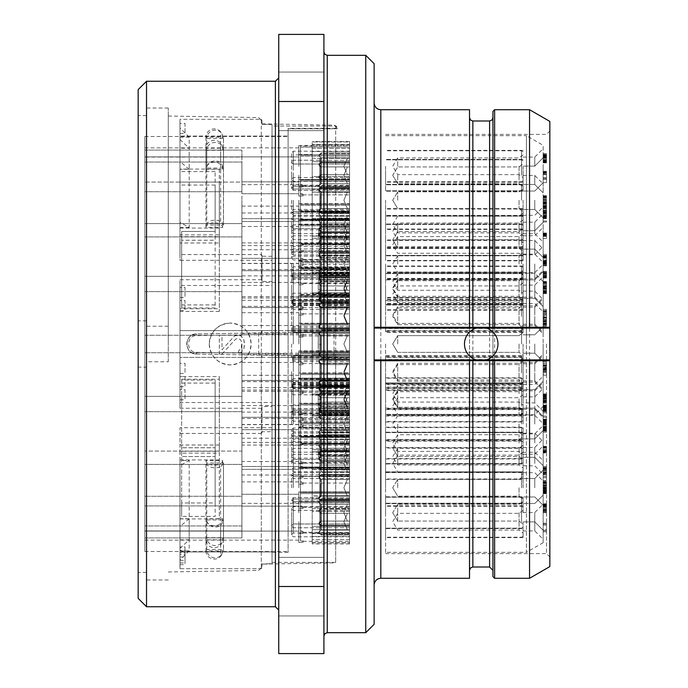 <?xml version="1.0" encoding="UTF-8"?>
<svg xmlns="http://www.w3.org/2000/svg" width="688" height="688" viewBox="0 0 688 688"><rect width="100%" height="100%" fill="white"/><g stroke="black" fill="none" stroke-linecap="round" stroke-linejoin="round"><path stroke-width="0.52" stroke-dasharray="3.44 2.58" d="M300.493 306.96L302.995 307.82L300.493 306.96L300.493 287.937L300.493 306.96M302.995 306.736L302.995 308.688L302.995 306.736L300.493 305.885L302.995 306.736L302.995 307.519L302.995 306.736M298.816 287.937L298.816 308.688L298.816 287.937M300.493 287.937L300.493 268.81L349.564 268.81L349.564 275.406L349.564 267.185L349.564 268.81L300.493 268.81L300.493 287.937L300.493 267.666L300.493 287.937M321.244 275.406L349.564 275.406L349.564 274.658L349.564 301.215L349.564 274.658L349.564 275.406L321.244 275.406L318.897 277.255L321.244 275.406L321.244 274.658L349.564 274.658L321.244 274.658L318.897 276.542L321.244 274.658L321.244 275.406M319.731 279.018L318.897 277.255L319.731 279.018L319.731 296.855L319.731 279.018L321.244 279.569L319.731 279.018M318.897 298.618L319.731 296.855L318.897 298.618L321.244 300.467L318.897 298.618L320.668 296.373L320.668 279.5L318.897 276.542L318.897 277.255L318.897 276.542L318.897 277.255L321.193 279.569L321.262 288.306L321.244 279.569L320.668 279.5L320.668 296.373L318.897 299.332L318.897 298.618M321.244 300.467L349.564 300.467L349.564 307.519L349.564 300.467L349.564 301.215L349.564 300.467L321.244 300.467L321.244 301.215L349.564 301.215L321.244 301.215L318.897 299.332L321.244 301.215L321.244 300.467M349.564 279.569L349.564 296.304L349.564 272.878L349.564 279.569L321.244 279.569L347.406 279.569L343.88 287.937L347.406 296.304L321.193 296.304L319.731 296.855L321.244 296.304L347.406 296.304L343.88 287.937L347.406 279.569L349.564 279.569L321.193 279.569L349.564 279.569M349.564 296.304L349.564 302.995L349.564 296.304L320.668 296.373L321.193 296.304L321.262 288.306L321.193 296.304L349.564 296.304M241.918 287.937L241.918 306.349L241.918 287.937M241.918 352.738L241.918 396.383L241.918 352.738L144.85 352.738L144.85 344L144.85 551.518L144.85 136.482L144.85 540.132L144.85 352.738L241.918 352.738M241.918 396.383L241.918 451.087L241.918 380.481L241.918 396.383L144.85 396.383L241.918 396.383M241.918 451.087L241.918 496.272L241.918 429.682L241.918 451.087L144.85 451.087L241.918 451.087M241.918 496.272L241.918 525.959L241.918 469.345L241.918 496.272L144.85 496.272L241.918 496.272M241.918 525.959L241.918 494.285L241.918 537.93L241.918 494.285L241.918 525.959L144.85 525.959L241.918 525.959M241.918 521.728L241.918 503.315L241.918 521.728M241.918 335.262L241.918 291.617L241.918 335.262L144.85 335.262L144.85 276.344L144.85 335.262L241.918 335.262M241.918 289.106L241.918 307.519L241.918 289.106M241.918 276.344L241.918 236.913L241.918 276.344L144.85 276.344L144.85 223.583L144.85 276.344L241.918 276.344M241.918 239.906L241.918 258.318L241.918 239.906M241.918 223.583L241.918 191.728L241.918 223.583L144.85 223.583L144.85 182.079L144.85 223.583L241.918 223.583M241.918 200.242L241.918 218.655L241.918 200.242M241.918 182.079L241.918 162.041L241.918 182.079L144.85 182.079L144.85 156.898L241.918 157.07L241.918 193.715L241.918 150.07L241.918 157.07L144.85 157.07L144.85 182.079L241.918 182.079M241.918 166.272L241.918 184.685L241.918 166.272M241.918 175.311L241.918 193.715L241.918 175.311M241.918 344L241.918 362.413L241.918 344M241.918 294.301L241.918 275.888L241.918 294.301M241.918 244.928L241.918 226.515L241.918 244.928M241.918 224.512L241.918 206.099L241.918 224.512M241.918 393.699L241.918 412.112L241.918 393.699M241.918 400.063L241.918 381.651L241.918 400.063M241.918 443.072L241.918 424.659L241.918 443.072M241.918 463.488L241.918 481.901L241.918 463.488M241.918 316.385L241.918 334.798L241.918 316.385M241.918 315.052L241.918 296.64L241.918 315.052M241.918 281.917L241.918 263.504L241.918 281.917M241.918 264.003L241.918 282.415L241.918 264.003M241.918 231.374L241.918 212.962L241.918 231.374M241.918 371.615L241.918 353.202L241.918 371.615M241.918 372.948L241.918 391.36L241.918 372.948M241.918 406.083L241.918 424.496L241.918 406.083M241.918 423.997L241.918 405.585L241.918 423.997M241.918 456.626L241.918 475.038L241.918 456.626M144.85 150.07L144.85 157.07L144.85 150.07L241.918 150.07L144.85 150.07L144.85 147.868L144.85 150.07M288.1 344L288.1 136.482L288.1 344M181.666 185.038L215.138 185.038L215.138 171.57L215.138 231.46L181.666 231.46L181.666 307.966L215.138 307.966L215.138 231.46L215.138 307.966M181.666 307.966L181.666 231.46L215.138 231.46L215.138 240.241L181.666 240.241L215.138 240.241L215.138 185.038M222.671 167.304A8.368 7.095 0 0 0 220.624 162.66A8.368 7.095 0 0 0 211.663 161.56A8.368 7.095 0 0 0 206.77 168.018L223.505 168.018L223.505 138.503A8.368 8.29 -0 0 0 223.462 137.677L223.462 167.304L222.671 167.304L222.671 169.265A8.368 7.018 0 0 0 214.303 162.248A8.368 7.018 0 0 0 205.936 169.265L222.671 169.265M206.77 168.018L206.77 138.503L223.505 138.503M206.77 150.268L206.77 224.976L223.505 224.976L223.505 150.268L206.77 150.268A8.368 7.809 0 0 1 211.663 143.164A8.368 7.809 0 0 1 220.624 144.368A8.368 7.809 0 0 1 222.671 149.485L222.671 148.212L205.936 148.212A8.368 7.86 0 0 1 214.303 140.352A8.368 7.86 0 0 1 222.671 148.212M288.1 136.078L288.1 552.352L288.1 128.346L288.1 136.078L179.998 136.078L288.1 136.078M337.301 128.768L288.1 128.768L337.301 128.768L335.684 126.016L337.301 128.768M272.035 256.332L261.99 256.271L261.99 281.435L272.035 281.495L272.035 406.505L261.99 406.565L261.99 431.729L272.035 431.668L272.035 563.541L261.99 564.126L272.035 563.541L272.035 357.39L335.684 357.39L335.684 562.397L335.684 126.016L272.035 126.016L272.035 124.459L261.99 124.279L272.035 124.459L272.035 330.61L179.998 330.61L261.99 330.61L261.99 332.82L261.99 330.61L272.035 330.61L272.035 124.459L272.035 126.016L335.684 126.016L335.684 330.61L337.301 330.61L288.1 330.61L288.1 357.39L288.1 355.636L196.553 354.036C183.816 354.44 183.816 333.56 196.553 333.964L337.301 331.504L337.301 330.61M261.99 121.346L261.99 124.279L261.99 120.95L261.302 119.308L261.99 121.346M179.998 228.072L219.326 228.072L219.326 311.406L219.326 236.689L179.998 236.689L179.998 119.308L179.998 136.078L179.998 119.308L261.302 119.308L261.302 254.569L179.998 254.569L179.998 234.875L219.326 234.875L219.326 169.076L179.998 169.076L179.998 119.308L261.302 119.308L261.302 330.61M335.684 357.39L337.301 357.39L337.301 356.496L261.99 355.18L261.99 357.39L261.99 355.18L196.553 354.036C190.55 353.357 187.256 350.011 186.689 344C187.256 337.989 190.55 334.643 196.553 333.964L288.1 332.364L288.1 330.61L272.035 330.61L335.684 330.61M288.1 334.041L288.1 353.959L196.553 352.359C185.958 352.755 185.958 335.254 196.553 335.641L288.1 334.041L288.1 332.364L337.301 331.504M288.1 353.959L288.1 355.636L337.301 356.496M272.035 285.468L272.035 256.865L272.035 285.468L179.998 285.468L179.998 279.732L179.998 408.268L179.998 402.532L272.035 402.532L272.035 562.397L272.035 330.61L272.035 357.39L261.302 357.39L261.302 568.692L261.302 433.431L261.99 432.735L261.99 406.565M179.998 518.924L219.326 518.924L219.326 445.007L219.326 505.921L179.998 505.921L179.998 568.692L261.302 568.692L261.99 566.654L261.302 568.692L179.998 568.692L179.998 465.656L189.2 460.513L179.998 460.513L179.998 451.311L219.326 451.311L219.326 376.594L179.998 376.594L179.998 357.39L261.302 357.39M261.302 254.569L261.99 255.265L261.99 280.429L261.302 279.732L261.302 408.268L261.99 407.571M272.035 427.695L179.998 427.695L179.998 453.125L219.326 453.125M179.998 433.431L261.302 433.431M261.99 431.729L261.99 432.735M272.035 402.532L272.035 431.668M179.998 408.268L261.302 408.268M272.035 406.505L272.035 281.495M179.998 279.732L261.302 279.732M261.99 281.435L261.99 280.429M261.99 255.265L261.99 256.271M179.998 254.569L179.998 260.305L272.035 260.305M189.2 227.487L179.998 227.487L179.998 222.344L189.2 227.487L189.2 148.212L179.998 148.212L179.998 128.063L179.998 182.079L219.326 182.079L219.326 242.993L179.998 242.993L179.998 260.305M179.998 236.689L179.998 227.487M219.326 311.406L179.998 311.406L179.998 330.61L179.998 308.792L219.326 308.792M337.301 357.39L179.998 357.39L179.998 379.208L219.326 379.208L219.326 451.311M179.998 548.439L189.2 539.788L189.2 460.513M189.2 539.788L179.998 539.788M179.998 505.921L179.998 518.735L189.2 518.735L189.2 550.796L179.998 550.796L179.998 551.922L272.035 551.922L179.998 551.922L179.998 568.692L179.998 451.311M219.326 445.007L179.998 445.007L179.998 427.695M179.998 402.532L179.998 285.468M179.998 137.204L189.2 137.204L189.2 169.265L179.998 169.265M222.671 149.485L223.462 149.485L223.462 224.494L222.671 224.494L222.671 227.487L205.936 227.487L205.936 148.212M206.77 549.497L206.77 519.982A8.368 7.095 0 0 0 211.663 526.44A8.368 7.095 0 0 0 220.624 525.34L220.624 555.758A8.368 8.29 0 0 1 206.77 549.497L223.505 549.497L223.505 519.982A8.368 7.095 0 0 1 223.462 520.696L222.671 520.696L222.671 518.735L205.936 518.735L205.936 550.796L222.671 550.796A8.368 8.308 0 0 1 214.303 559.103A8.368 8.308 0 0 1 205.936 550.796M223.462 520.696L223.462 550.323L222.671 550.796M222.671 539.788L205.936 539.788A8.368 7.86 0 0 0 214.303 547.648A8.368 7.86 0 0 0 222.671 539.788L222.671 538.515L223.462 538.515L223.462 463.506L222.671 463.506L222.671 460.513L205.936 460.513A8.368 4.678 0 0 0 214.303 465.191A8.368 4.678 0 0 0 222.671 460.513M205.936 539.788L205.936 460.513M223.462 137.677L222.671 137.677A8.368 8.29 -0 0 0 220.624 132.242A8.368 8.29 -0 0 0 206.77 138.503M222.671 137.204A8.368 8.308 -0 0 0 214.303 128.897A8.368 8.308 -0 0 0 205.936 137.204L222.671 137.204L222.671 137.677M205.936 137.204L205.936 169.265M223.505 168.018A8.368 7.095 0 0 0 223.462 167.304M220.624 162.66L220.624 132.242M215.138 171.57L181.666 171.57M215.138 304.913L181.666 304.913M223.462 224.494A8.368 4.799 0 0 1 223.505 224.976M206.77 224.976A8.368 4.799 0 0 1 211.663 220.607A8.368 4.799 0 0 1 220.624 221.347A8.368 4.799 0 0 1 222.671 224.494M223.462 149.485A8.368 7.809 0 0 1 223.505 150.268M220.624 221.347L220.624 144.368M205.936 227.487A8.368 4.678 0 0 1 214.303 222.809A8.368 4.678 0 0 1 222.671 227.487M215.138 502.962L215.138 447.759L181.666 447.759L215.138 447.759L215.138 380.034L215.138 456.54L215.138 447.759L215.138 456.54L181.666 456.54L181.666 502.962L215.138 502.962L215.138 516.43L181.666 516.43L181.666 380.034L215.138 380.034M206.77 519.982L223.505 519.982M206.77 537.732L206.77 463.024L223.505 463.024L223.505 537.732L206.77 537.732A8.368 7.809 0 0 0 211.663 544.836A8.368 7.809 0 0 0 220.624 543.632A8.368 7.809 180 0 0 222.671 538.515M181.666 380.034L181.666 456.54L215.138 456.54L215.138 516.43M215.138 383.087L181.666 383.087M181.666 502.962L181.666 516.43M220.624 525.34A8.368 7.095 180 0 0 222.671 520.696M223.505 549.497A8.368 8.29 0 0 1 223.462 550.323M220.624 555.758A8.368 8.29 180 0 0 222.671 550.323M222.671 518.735A8.368 7.018 0 0 1 214.303 525.752A8.368 7.018 0 0 1 205.936 518.735M222.671 463.506A8.368 4.799 180 0 1 220.624 466.653L220.624 543.632M206.77 463.024A8.368 4.799 0 0 0 211.663 467.393A8.368 4.799 0 0 0 220.624 466.653M223.462 463.506A8.368 4.799 0 0 0 223.505 463.024M223.462 538.515A8.368 7.809 0 0 0 223.505 537.732M298.816 166.272L298.816 145.521L298.816 166.272M298.816 344L298.816 323.248L298.816 344M144.85 291.617L241.918 291.617L144.85 291.617M298.816 289.106L298.816 268.354L298.816 289.106M241.918 236.913L144.85 236.913L241.918 236.913M298.816 239.906L298.816 260.657L298.816 239.906M241.918 191.728L144.85 191.728L241.918 191.728M298.816 200.242L298.816 220.994L298.816 200.242M144.85 162.041L241.918 162.041L144.85 162.041M298.816 175.311L298.816 196.063L298.816 175.311M300.493 175.311L300.493 194.326L300.493 175.311L300.493 194.326L302.995 195.194L300.493 194.326L300.493 193.259L302.995 194.111L302.995 196.063L302.995 194.111L300.493 193.259L300.493 155.041L300.493 194.326L300.493 175.311L300.493 194.326L302.995 195.194L300.493 194.326L300.493 193.259L302.995 194.111L302.995 196.063L302.995 194.111L300.493 193.259L300.493 156.185L349.564 156.185L349.564 188.589L349.564 154.877L349.564 162.781L349.564 154.877L349.564 161.689L349.564 154.877L349.564 156.185L300.493 156.185L300.493 155.041L312.206 155.041L312.206 154.559L312.206 155.041L349.564 154.877L312.206 154.877L312.206 161.689L349.564 161.689L349.564 158.274L349.564 176.558L349.564 158.274L349.564 161.689L312.206 161.689L312.206 154.877L300.493 155.041L300.493 175.311M349.564 144.463L349.564 141.53L349.564 141.969L312.206 141.969L312.206 141.53L312.206 144.463L349.564 144.463L349.564 543.984L349.564 141.969L312.206 141.969L312.206 543.984L312.206 144.463L349.564 144.463M349.564 357.278L349.564 292.813L349.564 395.187L349.564 330.722L349.564 363.582L349.564 356.53L349.564 363.582L349.564 356.53L349.564 357.278L321.244 357.278L318.897 355.395L320.668 352.437L320.668 335.563L318.897 332.605L318.897 333.095L349.564 333.095L312.206 333.095L318.897 333.319L321.244 331.47L349.564 331.47L349.564 323.248L349.564 331.47L349.564 323.248L349.564 331.47L349.564 330.722L321.244 330.722L318.897 332.605L321.244 330.722L349.564 330.722L321.244 330.722L349.564 330.722L349.564 331.47L349.564 323.248L349.564 331.47L349.564 330.722L321.244 330.722L318.897 332.605L321.244 330.722L349.564 330.722L349.564 331.47L349.564 323.248L349.564 331.47L349.564 330.722L321.244 330.722L318.897 332.605L318.897 335.632L318.897 333.095L349.564 333.095L312.206 333.095L312.206 354.905L349.564 354.905L312.206 354.905L312.206 395.187L312.206 333.095L318.897 333.095L318.897 332.605L319.731 335.082L318.897 332.605L318.897 333.319L321.244 331.47L349.564 331.47L349.564 323.248L349.564 331.47L349.564 330.722L321.244 330.722L318.897 332.605L321.244 330.722L349.564 330.722L321.244 330.722L318.897 332.605L321.193 335.632L321.262 344.37L321.244 335.632L319.731 335.082L319.731 352.918L319.731 335.082L321.244 335.632L318.897 333.293L321.193 335.632L321.262 344.37L321.244 352.368L318.897 354.707L319.731 352.918L318.897 354.681L321.244 356.53L318.897 354.681L319.731 352.918L321.244 352.368L319.731 352.918L319.731 335.082L318.897 333.319L319.731 335.082L319.731 352.918L318.897 354.681L321.244 356.53L349.564 356.53L349.564 357.278L321.244 357.278L318.897 355.395L318.897 354.681L349.564 354.905L312.206 354.905L318.897 354.905L318.897 352.368L318.897 355.395L318.897 354.681L318.897 355.395L321.244 357.278L349.564 357.278L321.244 357.278L349.564 357.278L349.564 356.53L349.564 363.582L349.564 356.53L349.564 357.278L321.244 357.278L318.897 355.395L321.244 357.278L349.564 357.278L349.564 356.53L349.564 363.582L349.564 356.53L349.564 357.278L321.244 357.278L318.897 355.395L321.193 352.368L321.262 344.37L321.244 352.368L318.897 354.707L321.193 352.368L321.262 344.37L321.244 335.632L320.668 335.563L320.668 352.437L320.668 335.563L318.897 332.605L318.897 333.319L318.897 332.605L321.244 330.722L321.244 331.47L318.897 333.319L321.244 331.47L349.564 331.47L321.244 331.47L318.897 333.319L319.731 335.082L321.244 335.632L319.731 335.082L318.897 333.319L318.897 332.605L321.193 335.632L321.262 344.37L321.244 335.632L319.731 335.082L319.731 352.918L321.244 352.368L319.731 352.918L319.731 335.082L321.244 335.632L320.668 335.563L320.668 352.437L318.897 355.395L319.731 352.918L318.897 354.681L321.244 356.53L349.564 356.53L349.564 363.582L349.564 356.53L349.564 357.278L321.244 357.278L318.897 355.395L321.244 357.278L349.564 357.278M349.564 292.813L349.564 275.828L349.564 302.393L349.564 292.813L312.206 292.813L312.206 293.922L318.217 293.922L318.303 280.738L318.897 280.738L318.897 278.399L318.897 280.738L318.303 280.738L318.217 293.922L320.582 293.982L320.668 297.543L320.668 280.67L318.897 277.711L321.244 275.828L349.564 275.828L349.564 276.576L349.564 268.354L349.564 276.576L349.564 268.354L349.564 276.576L349.564 275.828L321.244 275.828L318.897 277.711L318.897 278.425L321.244 276.576L349.564 276.576L321.244 276.576L318.897 278.425L319.731 280.197L318.897 277.608L318.897 278.425L321.244 276.576L349.564 276.576L321.244 276.576L318.897 278.425L319.731 280.197L319.731 298.024L319.731 280.197L321.244 280.738L319.731 280.197L318.897 277.608L321.244 275.725L349.564 275.725L321.244 275.725L318.897 277.608L318.897 278.425L321.193 280.738L321.262 289.485L321.244 280.738L318.897 278.399L321.193 280.738L321.262 289.485L321.244 297.474L320.668 297.543L321.193 297.474L321.244 280.738L319.731 280.197L319.731 298.024L318.897 299.787L319.731 298.024L321.244 297.474L319.731 298.024L319.731 280.197L321.244 280.738L320.668 280.67L320.668 297.543L318.897 299.822L320.668 297.543L320.582 293.982L349.564 293.982L312.206 293.922L312.206 273.239L349.564 273.239L349.564 236.19L349.564 273.239L312.206 273.239L312.206 272.13L349.564 272.13L312.206 272.13L312.206 236.19L349.564 236.19L349.564 253.193L349.564 226.627L349.564 253.193L349.564 236.19L312.206 236.19L312.206 238.237L318.183 238.237L318.897 229.19L318.183 238.237L320.548 238.358L320.539 240.284L320.668 231.469L318.897 228.511L321.244 226.627L349.564 226.627L349.564 227.375L349.564 219.154L349.564 227.375L349.564 219.154L349.564 227.375L349.564 226.627L321.244 226.627L318.897 228.511L318.897 229.224L321.244 227.375L349.564 227.375L321.244 227.375L318.897 229.224L319.731 230.987L318.897 228.407L318.897 229.19L321.193 231.538L321.262 240.284L321.244 231.538L319.731 230.987L319.731 248.824L319.731 230.987L321.244 231.538L318.897 229.199L321.244 227.375L349.564 227.375L321.244 227.375L318.897 229.224L319.731 230.987L318.897 228.407L321.244 226.515L349.564 226.515L321.244 226.515L318.897 228.407L318.897 229.224L321.193 231.538L321.262 240.284L321.244 248.273L320.668 248.342L320.539 240.284L320.668 248.342L318.897 250.621L319.731 248.824L318.897 250.587L321.244 252.436L318.897 250.587L320.668 248.342L320.548 238.358L349.564 238.358L312.206 238.237L312.206 220.616L349.564 220.616L349.564 189.32L349.564 220.616L312.206 220.616L312.206 218.569L349.564 218.569L312.206 218.569L312.206 189.32L349.564 189.32L349.564 213.529L349.564 186.964L349.564 213.529L349.564 189.32L312.206 189.32L312.206 192.15L318.295 192.15L318.897 191.875L318.897 189.535L321.244 187.712L349.564 187.712L349.564 152.994L349.564 187.712L349.564 179.809L349.564 187.712L349.564 186.861L349.564 187.712L321.244 187.712L318.897 189.561L319.731 191.333L318.897 189.561L318.897 191.875L318.295 192.15L349.564 192.313L320.66 192.313L320.539 200.621L320.668 191.806L318.897 188.847L321.244 186.964L349.564 186.964L321.244 186.964L318.897 188.847L318.897 189.561L318.897 188.847L318.897 189.561L321.244 187.712L349.564 187.712L321.244 187.712L318.897 189.561L319.731 191.333L319.731 209.161L319.731 191.333L321.244 191.875L318.897 189.535L318.897 188.744L318.897 189.561L321.193 191.875L321.193 208.61L321.244 191.875L319.731 191.333L318.897 188.744L321.244 186.861L349.564 186.861L321.244 186.861L318.897 188.744L318.897 189.561L321.193 191.875L321.262 200.621L321.244 208.61L319.731 209.161L318.897 210.924L319.731 209.161L321.244 208.61L320.668 208.679L320.539 200.621L320.668 208.679L318.897 210.958L321.244 208.61L320.668 208.679L320.66 192.313L312.206 192.15L312.206 179.809L349.564 179.809L312.206 179.809L312.206 333.095L312.206 292.813L349.564 292.813M349.564 301.636L349.564 308.688L349.564 301.636L349.564 308.688L349.564 301.636L321.244 301.636L318.897 299.787L321.244 301.636L349.564 301.636L321.244 301.636L318.897 299.787L319.731 298.024L318.897 299.787L321.244 301.636L349.564 301.636M349.564 252.436L349.564 259.488L349.564 252.436L349.564 259.488L349.564 252.436L321.244 252.436L349.564 252.436L321.244 252.436L318.897 250.587L318.897 251.301L320.668 248.342L318.897 250.621L319.731 248.824L321.244 248.273L319.731 248.824L319.731 230.987L319.731 248.824L318.897 250.587L321.244 252.436L349.564 252.436M349.564 212.773L349.564 219.825L349.564 212.773L349.564 219.825L349.564 212.773L321.244 212.773L318.897 210.924L321.244 212.773L349.564 212.773L321.244 212.773L318.897 210.958L319.731 209.161L319.731 191.333L319.731 209.161L318.897 210.924L321.244 212.773L349.564 212.773M349.564 187.841L349.564 194.893L349.564 187.841L349.564 194.893L349.564 187.841L321.244 187.841L318.897 185.992L319.731 184.229L319.731 166.393L318.897 164.63L321.244 162.781L349.564 162.781L321.244 162.781L318.897 164.63L319.731 166.393L319.731 184.229L318.897 185.992L321.244 187.841L349.564 187.841L321.244 187.841L318.897 186.018L320.668 183.748L320.668 166.874L318.897 163.916L321.244 162.033L349.564 162.033L321.244 162.033L318.897 163.916L318.897 164.63L318.897 163.916L318.897 164.63L321.193 166.943L321.262 175.681L321.244 166.943L319.731 166.393L321.244 166.943L320.668 166.874L320.668 183.748L318.897 186.706L319.731 184.229L321.244 183.679L319.731 184.229L319.731 166.393L318.897 164.63L321.244 162.781L349.564 162.781L321.244 162.781L318.897 164.63L319.731 166.393L319.731 184.229L318.897 185.992L321.244 187.841L349.564 187.841M349.564 154.955L312.206 154.955L312.206 145.151L312.206 154.955L349.564 154.955L349.564 145.151L349.564 166.272L349.564 154.981L293.294 154.981L293.294 177.573L293.294 154.981L291.617 153.304L291.617 179.663L291.617 153.304M349.564 145.151L349.564 148.402L349.564 145.151L312.206 145.151L349.564 145.151M349.564 145.839L349.564 153.742L349.564 145.839L312.206 146.002L349.564 145.839M349.564 178.803L349.564 185.855L349.564 178.803L321.244 178.803L318.897 176.954L319.731 175.191L319.731 157.354L318.897 155.591L321.244 153.742L349.564 153.742L321.244 153.742L318.897 155.591L319.731 157.354L319.731 175.191L318.897 176.954L321.244 178.803L349.564 178.803M349.564 395.187L349.564 385.607L349.564 394.018L318.217 394.078L320.582 394.018L320.668 390.457L320.582 394.018L349.564 394.018L349.564 395.187L312.206 395.187L312.206 394.078L312.206 451.81L312.206 415.87L349.564 415.87L349.564 451.81L349.564 412.275L349.564 415.87L312.206 415.87L312.206 394.078L318.217 394.078L318.303 407.262L318.897 407.262L318.897 409.601L318.897 407.262L318.303 407.262L318.217 394.078L312.206 394.078L312.206 395.187L349.564 395.187M349.564 386.364L349.564 412.172L349.564 385.607L321.244 385.607L318.897 387.499L318.897 388.178L318.897 387.499L321.244 385.607L318.897 387.499L318.897 388.213L321.244 386.364L349.564 386.364L349.564 378.142L349.564 386.364L349.564 385.607L321.244 385.607L321.244 386.364L349.564 386.364L349.564 385.607L321.244 385.607L321.244 386.364L318.897 388.213L319.731 389.976L318.897 388.213L321.244 386.364L349.564 386.364L349.564 378.142L349.564 386.364L349.564 385.607L321.244 385.607L318.897 387.499L319.731 389.976L319.731 407.803L319.731 389.976L318.897 387.499L320.668 390.457L318.897 388.213L321.193 390.526L321.262 399.264L321.244 407.262L318.897 409.601L319.731 407.803L318.897 409.575L321.244 411.424L318.897 409.575L319.731 407.803L319.731 389.976L319.731 407.803L318.897 409.575L321.244 411.424L349.564 411.424L349.564 412.172L321.244 412.172L318.897 410.289L318.897 409.601L318.897 410.392L320.668 407.33L318.897 410.289L321.244 412.172L321.244 411.424L349.564 411.424L349.564 418.467L349.564 411.424L349.564 418.467L349.564 411.424L349.564 412.172L321.244 412.172L321.244 411.424L318.897 409.575L318.897 410.289L318.897 409.575L321.193 407.262L321.262 399.264L321.244 390.526L320.668 390.457L320.668 407.33L321.193 407.262L321.193 390.526L318.897 387.499L318.897 388.213L321.244 386.364L349.564 386.364M349.564 451.81L349.564 434.807L349.564 449.642L318.183 449.763L318.303 456.462L318.183 449.763L320.548 449.642L320.668 439.658L318.897 437.379L321.244 435.564L349.564 435.564L349.564 434.807L349.564 461.373L349.564 434.807L321.244 434.807L318.897 436.699L319.731 439.176L318.897 436.699L321.244 434.807L318.897 436.699L318.897 437.413L321.193 439.727L321.262 448.464L321.244 439.727L319.731 439.176L319.731 457.013L319.731 439.176L321.244 439.727L320.668 439.658L320.548 449.642L349.564 449.642L349.564 451.81L312.206 451.81L312.206 449.763L312.206 498.68L312.206 469.431L349.564 469.431L349.564 498.68L349.564 461.485L349.564 469.431L312.206 469.431L312.206 449.763L318.183 449.763L312.206 449.763L312.206 451.81L349.564 451.81M349.564 435.564L349.564 427.343L349.564 435.564L349.564 434.807L321.244 434.807L321.244 435.564L318.897 437.413L318.897 436.699L318.897 437.379L321.244 435.564L349.564 435.564L349.564 434.807L321.244 434.807L321.244 435.564L349.564 435.564L349.564 427.343L349.564 435.564L349.564 434.807L321.244 434.807L318.897 436.699L319.731 439.176L318.897 436.699L320.668 439.658L318.897 437.379L321.244 435.564L349.564 435.564M349.564 460.625L349.564 461.373L321.244 461.373L318.897 459.489L319.731 457.013L318.897 458.776L321.244 460.625L318.897 458.776L318.897 459.489L320.668 456.531L320.668 439.658L321.193 439.727L321.244 456.462L318.897 458.776L318.897 459.593L318.897 458.81L321.193 456.462L321.262 448.464L321.193 456.462L318.897 458.801L318.897 459.593L321.244 461.485L318.897 459.593L319.731 457.013L321.244 456.462L319.731 457.013L319.731 439.176L319.731 457.013L318.897 458.776L321.244 460.625L349.564 460.625L349.564 467.677L349.564 460.625L349.564 467.677L349.564 460.625L349.564 461.373L321.244 461.373L321.244 460.625L349.564 460.625L321.244 460.625L318.897 458.801L318.897 456.462L318.303 456.462L318.897 456.462L318.897 459.489L321.244 461.373L321.244 460.625L349.564 460.625M349.564 498.68L349.564 474.471L349.564 495.687L318.295 495.85L320.66 495.687L320.539 488.136L320.66 495.687L349.564 495.687L349.564 498.68L312.206 498.68L312.206 495.85L312.206 529.726L312.206 511.442L349.564 511.442L349.564 529.726L349.564 501.139L349.564 511.442L312.206 511.442L312.206 495.85L318.295 495.85L318.897 496.125L318.897 498.465L319.731 496.667L319.731 478.839L318.897 477.076L321.244 475.227L349.564 475.227L349.564 474.471L349.564 501.036L349.564 474.471L321.244 474.471L318.897 476.363L318.897 477.042L318.897 476.363L321.244 474.471L318.897 476.363L319.731 478.839L319.731 496.667L318.897 498.439L321.244 500.288L318.897 498.439L319.731 496.667L319.731 478.839L318.897 477.076L321.244 475.227L349.564 475.227L349.564 467.006L349.564 475.227L349.564 474.471L321.244 474.471L321.244 475.227L318.897 477.076L319.731 478.839L319.731 496.667L318.897 498.439L321.244 500.288L349.564 500.288L349.564 501.036L321.244 501.036L318.897 499.153L318.897 496.125L312.206 495.85L312.206 498.68L349.564 498.68M349.564 500.288L349.564 507.331L349.564 500.288L349.564 507.331L349.564 500.288L349.564 501.036L321.244 501.036L321.244 500.288L349.564 500.288L321.244 500.288L318.897 498.439L318.897 499.153L321.244 501.036L321.244 500.288L349.564 500.288M349.564 529.726L349.564 533.613L349.564 526.311L349.564 529.726L312.206 529.726L312.206 526.311L312.206 542.849L312.206 536.459L349.564 536.459L349.564 542.849L349.564 533.045L349.564 536.459L312.206 536.459L312.206 526.311L349.564 526.311L312.206 526.311L312.206 529.726L349.564 529.726M349.564 539.598L349.564 542.849L349.564 539.598L349.564 542.643L349.564 539.598L312.206 539.598L312.206 542.849L312.206 539.598L349.564 539.598M349.564 475.227L349.564 474.471L321.244 474.471L321.244 475.227L349.564 475.227L349.564 467.006L349.564 475.227L349.564 474.471L321.244 474.471L318.897 476.363L320.668 479.321L320.539 488.136L320.668 479.321L318.897 477.042L321.193 479.39L321.262 488.127L321.244 496.125L318.897 498.465L318.897 499.256L318.897 498.465L321.193 496.125L321.262 488.127L321.244 479.39L320.668 479.321L320.668 496.194L318.897 498.465L321.193 496.125L321.262 488.127L321.193 479.39L318.897 476.363L318.897 477.076L321.244 475.227L349.564 475.227M349.564 335.632L349.564 359.059L349.564 328.941L349.564 335.632L321.244 335.632L319.731 335.082L318.897 332.605L318.897 333.319L321.244 331.47L349.564 331.47L321.244 331.47L318.897 333.319L319.731 335.082L319.731 352.918L321.244 352.368L319.731 352.918L319.731 335.082L321.244 335.632L321.193 352.368L320.668 352.437L321.193 352.368L321.244 335.632L319.731 335.082L318.897 332.605L321.244 330.722L321.244 331.47L349.564 331.47L321.244 331.47L318.897 333.293L321.244 331.47L349.564 331.47L321.244 331.47L318.897 333.319L319.731 335.082L319.731 352.918L318.897 355.395L320.668 352.437L320.668 335.563L318.897 333.293L321.193 335.632L320.668 335.563L320.668 352.437L318.897 355.395L319.731 352.918L321.244 352.368L319.731 352.918L319.731 335.082L321.244 335.632L321.193 352.368L320.668 352.437L321.193 352.368L321.193 335.632L347.406 335.632L343.88 344L347.406 352.368L321.193 352.368L319.731 352.918L318.897 354.681L321.244 356.53L349.564 356.53L321.244 356.53L318.897 354.681L318.897 355.395L321.244 357.278L321.244 356.53L318.897 354.681L318.897 355.395L320.668 352.437L320.668 335.563L318.897 332.605L318.897 333.319L318.897 332.605L318.897 333.319L321.193 335.632L320.668 335.563L320.668 352.437L318.897 354.707L319.731 352.918L321.244 352.368L347.406 352.368L343.88 344L347.406 335.632L321.244 335.632L347.406 335.632L343.88 344L347.406 335.632L321.244 335.632L347.406 335.632L343.88 344L347.406 352.368L321.244 352.368L347.406 352.368L343.88 344L347.406 352.368L321.244 352.368L347.406 352.368L343.88 344L347.406 335.632L321.244 335.632L347.406 335.632L343.88 344L347.406 352.368L321.244 352.368L347.406 352.368L343.88 344L347.406 335.632L321.244 335.632L347.406 335.632L343.88 344L347.406 352.368L321.244 352.368L347.406 352.368L343.88 344L347.406 335.632L349.564 335.632L321.193 335.632L349.564 335.632L321.193 335.632L349.564 335.632L347.406 335.632L349.564 335.632L349.564 359.059L349.564 352.368L320.668 352.437L321.193 352.368L321.262 344.37L321.193 352.368L349.564 352.368L321.193 352.368L349.564 352.368L347.406 352.368L349.564 352.368L349.564 328.941L349.564 335.632L321.193 335.632L349.564 335.632L349.564 359.059L349.564 352.368L321.193 352.368L349.564 352.368L347.406 352.368L349.564 352.368L349.564 328.941L349.564 335.632L321.193 335.632L349.564 335.632L349.564 359.059L349.564 352.368L321.193 352.368L349.564 352.368L347.406 352.368L349.564 352.368L349.564 328.941L349.564 335.632L321.193 335.632L349.564 335.632M349.564 390.526L349.564 413.952L349.564 383.827L349.564 390.526L321.193 390.526L321.244 407.262L319.731 407.803L321.244 407.262L319.731 407.803L321.244 407.262L320.668 407.33L320.539 399.272L320.668 390.457L321.244 390.526L319.731 389.976L321.193 390.526L349.564 390.526L321.244 390.526L319.731 389.976L321.244 390.526L347.406 390.526L343.88 398.894L347.406 390.526L321.244 390.526L347.406 390.526L343.88 398.894L347.406 407.262L321.244 407.262L347.406 407.262L343.88 398.894L347.406 390.526L349.564 390.526L321.193 390.526L349.564 390.526M349.564 479.39L349.564 502.816L349.564 472.69L349.564 479.39L321.193 479.39L321.244 496.125L319.731 496.667L321.244 496.125L319.731 496.667L321.244 496.125L320.668 496.194L320.539 488.136L320.668 479.321L321.244 479.39L319.731 478.839L321.193 479.39L349.564 479.39L321.244 479.39L319.731 478.839L321.244 479.39L347.406 479.39L343.88 487.758L347.406 479.39L321.244 479.39L347.406 479.39L343.88 487.758L347.406 496.125L321.244 496.125L347.406 496.125L343.88 487.758L347.406 479.39L349.564 479.39L321.193 479.39L349.564 479.39M349.564 280.738L349.564 304.173L349.564 274.048L349.564 280.738L321.244 280.738L347.406 280.738L343.88 289.106L347.406 297.474L321.193 297.474L319.731 298.024L321.244 297.474L347.406 297.474L343.88 289.106L347.406 280.738L321.244 280.738L347.406 280.738L343.88 289.106L347.406 297.474L321.244 297.474L347.406 297.474L343.88 289.106L347.406 280.738L349.564 280.738L321.193 280.738L349.564 280.738M349.564 231.538L349.564 254.973L349.564 224.847L349.564 231.538L321.244 231.538L319.731 230.987L321.193 231.538L347.406 231.538L343.88 239.906L347.406 248.273L321.193 248.273L321.262 240.275L321.193 248.273L320.668 248.342L321.244 248.273L319.731 248.824L321.244 248.273L347.406 248.273L343.88 239.906L347.406 231.538L321.244 231.538L347.406 231.538L343.88 239.906L347.406 248.273L321.244 248.273L347.406 248.273L343.88 239.906L347.406 231.538L349.564 231.538L320.668 231.469L320.668 248.342L321.193 248.273L321.193 231.538L349.564 231.538M349.564 191.875L349.564 215.31L349.564 185.184L349.564 191.875L321.244 191.875L319.731 191.333L321.193 191.875L347.406 191.875L343.88 200.242L347.406 191.875L321.244 191.875L347.406 191.875L343.88 200.242L347.406 208.61L321.244 208.61L319.731 209.161L321.244 208.61L347.406 208.61L343.88 200.242L347.406 208.61L321.244 208.61L347.406 208.61L343.88 200.242L347.406 191.875L349.564 191.875L320.668 191.806L320.668 208.679L318.897 211.637L321.193 208.61L321.193 191.875L349.564 191.875M349.564 166.943L349.564 190.37L349.564 160.252L349.564 166.943L321.244 166.943L319.731 166.393L321.244 166.943L321.193 183.679L320.668 183.748L321.193 183.679L321.193 166.943L347.406 166.943L343.88 175.311L347.406 183.679L321.193 183.679L319.731 184.229L321.244 183.679L347.406 183.679L343.88 175.311L347.406 166.943L321.244 166.943L347.406 166.943L343.88 175.311L347.406 183.679L321.244 183.679L347.406 183.679L343.88 175.311L347.406 166.943L349.564 166.943L320.668 166.874L318.897 163.916L321.244 162.033L349.564 162.033L321.244 162.033L318.897 163.916L320.668 166.874L349.564 166.943M349.564 157.905L349.564 174.64L349.564 151.214L349.564 157.905L321.244 157.905L319.731 157.354L321.244 157.905L321.262 166.642L321.193 157.905L347.406 157.905L343.88 166.272L347.406 174.64L321.193 174.64L319.731 175.191L321.244 174.64L347.406 174.64L343.88 166.272L347.406 157.905L349.564 157.905L320.668 157.836L318.897 154.877L321.244 152.994L349.564 152.994L321.244 152.994L318.897 154.877L320.668 157.836L349.564 157.905M349.564 174.64L349.564 181.331L349.564 174.64L320.668 174.709L320.668 157.836L320.668 174.709L318.897 176.979L321.193 174.64L321.262 166.642L321.193 174.64L349.564 174.64M349.564 439.727L349.564 463.153L349.564 433.027L349.564 439.727L321.193 439.727L319.731 439.176L321.244 439.727L347.406 439.727L343.88 448.094L347.406 456.462L321.193 456.462L321.193 439.727L320.668 439.658L320.668 456.531L321.244 456.462L319.731 457.013L321.244 456.462L347.406 456.462L343.88 448.094L347.406 439.727L321.244 439.727L347.406 439.727L343.88 448.094L347.406 439.727L349.564 439.727L321.193 439.727L349.564 439.727M349.564 496.125L349.564 502.816L349.564 496.125L321.193 496.125L349.564 496.125L321.244 496.125L347.406 496.125L343.88 487.758L347.406 496.125L349.564 496.125L321.193 496.125L349.564 496.125M349.564 456.462L349.564 463.153L349.564 456.462L321.193 456.462L349.564 456.462L321.244 456.462L347.406 456.462L343.88 448.094L347.406 456.462L349.564 456.462L321.193 456.462L349.564 456.462M349.564 407.262L349.564 413.952L349.564 407.262L321.193 407.262L349.564 407.262L321.244 407.262L347.406 407.262L343.88 398.894L347.406 407.262L349.564 407.262L321.193 407.262L349.564 407.262M349.564 297.474L349.564 304.173L349.564 297.474L321.193 297.474L318.897 299.787L318.897 300.501L321.193 297.474L321.262 289.476L321.193 297.474L349.564 297.474M349.564 248.273L349.564 254.973L349.564 248.273L321.193 248.273L349.564 248.273M349.564 208.61L349.564 215.31L349.564 208.61L321.193 208.61L349.564 208.61M349.564 183.679L349.564 190.37L349.564 183.679L320.668 183.748L320.668 166.874L320.668 183.748L318.897 186.018L321.193 183.679L321.262 175.681L321.193 183.679L349.564 183.679M312.206 158.274L349.564 158.274L312.206 158.274L312.206 176.558L349.564 176.558L312.206 176.558L312.206 179.551L349.564 179.551L321.244 179.551L318.897 177.667L318.897 176.954L318.897 177.667L318.897 176.954L318.897 177.667L321.244 179.551L349.564 179.551L312.206 179.972L312.206 158.274M300.493 179.972L349.564 179.972L300.493 179.972L300.493 200.242L300.493 179.972L312.206 179.972L300.493 179.972L300.493 181.116L349.564 181.116L300.493 181.116L300.493 179.972L300.493 218.191L302.995 219.051L300.493 218.191L300.493 179.972L300.493 181.116L349.564 181.116L300.493 181.116L300.493 179.972M302.995 219.051L302.995 219.825L302.995 219.051L300.493 218.191L302.995 219.051L302.995 220.126L300.493 219.266L300.493 181.116L300.493 219.266L302.995 220.126L302.995 219.051L302.995 220.126L300.493 219.266L300.493 200.242L300.493 219.266L302.995 220.126L302.995 220.994L302.995 219.051M321.244 213.529L349.564 213.529L321.244 213.529L318.897 211.637L318.897 210.924L318.897 211.637L321.244 213.529L349.564 213.529L321.244 213.529L318.897 211.637L318.897 210.924L318.897 211.637L321.244 213.529L321.244 212.773L321.244 213.529M291.617 200.242L291.617 213.633L291.617 200.242M293.294 200.242L293.294 215.31L293.294 200.242M349.564 200.242L349.564 211.543L349.564 200.242M300.493 220.779L349.564 220.779L300.493 220.779L300.493 239.906L300.493 219.635L349.564 219.635L300.493 219.635L300.493 220.779L349.564 220.779L300.493 220.779L300.493 257.854L302.995 258.705L300.493 257.854L300.493 219.635L300.493 258.929L300.493 219.635L349.564 219.635L300.493 219.635L300.493 220.779M302.995 258.705L302.995 259.789L300.493 258.929L300.493 257.854L300.493 258.929L302.995 259.789L302.995 258.705L300.493 257.854L302.995 258.705L302.995 259.789L300.493 258.929L300.493 219.635L300.493 258.929L300.493 257.854L300.493 258.929L302.995 259.789L302.995 260.657L302.995 258.705M321.244 253.193L349.564 253.193L321.244 253.193L318.897 251.301L318.897 250.587L318.897 251.301L321.244 253.193L349.564 253.193L321.244 253.193L318.897 251.301L318.897 250.587L318.897 251.301L321.244 253.193L321.244 252.436L321.244 253.193M291.617 239.906L291.617 253.296L291.617 239.906M293.294 239.906L293.294 254.973L293.294 239.906M349.564 239.906L349.564 251.206L349.564 239.906M300.493 269.98L349.564 269.98L300.493 269.98L300.493 289.106L300.493 268.836L349.564 268.836L300.493 268.836L300.493 307.054L302.995 307.914L300.493 307.054L300.493 268.836L300.493 308.129L300.493 289.106L300.493 308.129L300.493 307.054L300.493 308.129L302.995 308.989L300.493 308.129L300.493 289.106L300.493 308.129L302.995 308.989L302.995 309.858L302.995 307.914L302.995 308.989L300.493 308.129L300.493 307.054L302.995 307.914L302.995 309.858L302.995 307.914L300.493 307.054L300.493 269.98L349.564 269.98L300.493 269.98M321.244 302.393L349.564 302.393L321.244 302.393L318.897 300.501L318.897 299.787L318.897 300.501L321.244 302.393L349.564 302.393L321.244 302.393L318.897 300.501L318.897 299.787L318.897 300.501L318.897 299.787L318.897 300.501L321.244 302.393L321.244 301.636L321.244 302.393M291.617 289.106L291.617 302.496L291.617 289.106M293.294 289.106L293.294 304.173L293.294 289.106M349.564 289.106L349.564 300.407L349.564 289.106M300.493 324.874L349.564 324.874L300.493 324.874L300.493 344L300.493 323.73L349.564 323.73L300.493 323.73L300.493 324.874L349.564 324.874L300.493 324.874L300.493 361.948L302.995 362.8L300.493 361.948L300.493 323.73L300.493 363.023L300.493 323.73L349.564 323.73L300.493 323.73L300.493 363.023L300.493 361.948L302.995 362.8L302.995 363.883L300.493 363.023L302.995 363.883L302.995 364.752L302.995 362.8L300.493 361.948L300.493 323.73L300.493 363.023L300.493 344L300.493 363.023L300.493 361.948L300.493 363.023L302.995 363.883L300.493 363.023L300.493 344L300.493 363.023L302.995 363.883L302.995 364.752L302.995 362.8L302.995 363.883L300.493 363.023L300.493 361.948L302.995 362.8L302.995 364.752L302.995 362.8L300.493 361.948L300.493 324.874L349.564 324.874L300.493 324.874L300.493 323.73L300.493 344L300.493 323.73L349.564 323.73L300.493 323.73L300.493 363.023L300.493 344L300.493 363.023L302.995 363.883L300.493 363.023L300.493 361.948L302.995 362.8L302.995 364.752L302.995 362.8L300.493 361.948L300.493 324.874L349.564 324.874L300.493 324.874L300.493 323.73L300.493 344L300.493 323.73L349.564 323.73L300.493 323.73L300.493 363.023L300.493 344L300.493 363.023L302.995 363.883L300.493 363.023L300.493 361.948L302.995 362.8L302.995 364.752L302.995 362.8L300.493 361.948L300.493 324.874L349.564 324.874L300.493 324.874M291.617 344L291.617 357.39L291.617 344M293.294 344L293.294 328.941L293.294 344M349.564 344L349.564 332.7L349.564 344M318.183 344.396L318.303 335.632L318.897 335.632L318.303 335.632L318.303 352.368L318.183 344.396L321.262 344.37L318.183 344.396M318.897 352.368L318.303 352.368L318.897 352.368M312.206 146.002L312.206 145.521L312.206 146.002L300.493 146.002L300.493 147.146L349.564 147.146L300.493 147.146L300.493 146.002L300.493 166.272L300.493 146.002L312.206 146.002M300.493 379.767L349.564 379.767L349.564 379.312L349.564 379.793L300.493 379.793L300.493 398.894L300.493 379.767L349.564 379.767L300.493 379.793L300.493 378.615L300.493 379.767L349.564 379.767L349.564 413.342L349.564 386.785L321.244 386.785L318.897 388.668L318.897 389.356L321.244 387.533L349.564 387.533L349.564 386.785L321.244 386.785L321.244 387.533L318.897 389.382L319.731 391.145L318.897 388.668L321.244 386.785L321.244 387.533L349.564 387.533L349.564 379.793L300.493 379.767L300.493 378.615L300.493 416.833L302.995 417.693L300.493 416.833L300.493 378.615L300.493 417.908L300.493 416.833L300.493 417.908L302.995 418.777L302.995 417.693L302.995 419.646L302.995 418.777L300.493 417.908L300.493 378.615L300.493 400.063L300.493 379.793L300.493 380.937L349.564 380.937L300.493 380.937L300.493 379.793M349.564 378.615L300.493 378.615L349.564 378.615M298.816 398.894L298.816 378.142L298.816 398.894M241.918 411.656L144.85 411.656L241.918 411.656M298.816 448.094L298.816 468.846L298.816 448.094M241.918 464.417L144.85 464.417L241.918 464.417M349.564 427.824L300.493 427.824L300.493 448.094L300.493 427.824L300.493 428.968L349.564 428.968L300.493 428.968L300.493 427.824L300.493 448.094L300.493 428.968L349.564 428.968L300.493 428.968L300.493 466.034L302.995 466.894L300.493 466.034L300.493 448.094L300.493 467.109L300.493 427.824L300.493 467.109L302.995 467.978L302.995 468.846L302.995 467.978L300.493 467.109L300.493 466.034L302.995 466.894L302.995 467.978L302.995 466.894L300.493 466.034L300.493 427.824L349.564 427.824M291.617 448.094L291.617 461.485L291.617 448.094M293.294 448.094L293.294 433.027L293.294 448.094M349.564 448.094L349.564 436.794L349.564 448.094M321.244 461.485L349.564 461.485L321.244 461.485L321.244 460.625L321.244 461.485M312.206 467.384L349.564 467.384L312.206 467.384M300.493 468.631L349.564 468.631L300.493 468.631L300.493 487.758L300.493 467.479L300.493 468.631L349.564 468.631L300.493 468.631L300.493 467.479L300.493 505.697L302.995 506.557L300.493 505.697L300.493 467.479L300.493 506.772L300.493 505.697L300.493 506.772L302.995 507.641L302.995 506.557L302.995 508.509L302.995 507.641L300.493 506.772L300.493 468.631M349.564 467.479L300.493 467.479L349.564 467.479M298.816 487.758L298.816 467.006L298.816 487.758M241.918 505.921L144.85 505.921L241.918 505.921M298.816 512.689L298.816 491.937L298.816 512.689M241.918 530.93L144.85 530.93L241.918 530.93M349.564 492.419L349.564 491.937L349.564 492.419L300.493 492.419L300.493 512.689L300.493 492.419L300.493 493.563L349.564 493.563L349.564 525.967L349.564 499.411L321.244 499.411L318.897 501.294L318.897 502.008L321.244 500.159L349.564 500.159L349.564 499.411L321.244 499.411L318.897 501.294L321.244 499.411L321.244 500.159L318.897 502.008L319.731 503.771L318.897 501.294L320.668 504.252L318.897 501.294L318.897 502.008L321.244 500.159L349.564 500.159L349.564 492.419L300.493 492.419L300.493 512.689L300.493 492.419L300.493 493.563L349.564 493.563L349.564 525.967L321.244 525.967L318.897 524.084L319.731 521.607L319.731 503.771L319.731 521.607L318.897 523.37L321.244 525.219L318.897 523.37L318.897 524.084L320.668 521.126L320.668 504.252L321.193 504.321L321.262 513.059L321.244 504.321L319.731 503.771L321.244 504.321L320.668 504.252L320.668 521.126L318.897 524.084L321.244 525.967L318.897 524.084L319.731 521.607L321.244 521.057L319.731 521.607L319.731 503.771L318.897 502.008L319.731 503.771L319.731 521.607L318.897 523.37L321.244 525.219L349.564 525.219L349.564 525.967L321.244 525.967L321.244 525.219L349.564 525.219L349.564 532.271L349.564 499.411L321.244 499.411L321.244 500.159L349.564 500.159L349.564 499.411L321.244 499.411L318.897 501.294L320.668 504.252L318.897 501.982L321.244 500.159L349.564 500.159L349.564 491.937L349.564 492.419L300.493 492.419L300.493 530.637L302.995 531.489L300.493 530.637L300.493 512.689L300.493 531.712L300.493 493.563L300.493 531.712L302.995 532.572L302.995 533.441L302.995 532.572L300.493 531.712L300.493 530.637L302.995 531.489L302.995 532.572L302.995 531.489L300.493 530.637L300.493 512.689L300.493 531.712L300.493 493.563L349.564 493.563L300.493 493.563L300.493 492.419L349.564 492.419M349.564 504.321L349.564 521.057L349.564 497.63L349.564 504.321L321.244 504.321L319.731 503.771L321.244 504.321L321.193 521.057L320.668 521.126L321.193 521.057L321.193 504.321L347.406 504.321L343.88 512.689L347.406 521.057L321.193 521.057L319.731 521.607L321.244 521.057L347.406 521.057L343.88 512.689L347.406 504.321L321.244 504.321L347.406 504.321L343.88 512.689L347.406 521.057L321.244 521.057L347.406 521.057L343.88 512.689L347.406 504.321L349.564 504.321L320.668 504.252L349.564 504.321L349.564 527.748L349.564 521.057L320.668 521.126L320.668 504.252L320.668 521.126L318.897 524.084L321.193 521.057L321.262 513.059L321.193 521.057L349.564 521.057L347.406 521.057L349.564 521.057L349.564 497.63L349.564 504.321L321.193 504.321L349.564 504.321M291.617 512.689L291.617 526.079L291.617 512.689M293.294 512.689L293.294 497.63L293.294 512.689M349.564 512.689L349.564 523.989L349.564 512.689M144.85 537.93L241.918 537.93L144.85 537.93M298.816 521.728L298.816 542.479L298.816 521.728M349.564 525.219L349.564 525.967L321.244 525.967L321.244 525.219L318.897 523.37L318.897 524.084L321.244 525.967L349.564 525.967L349.564 525.219L349.564 532.271L349.564 525.219L321.244 525.219L349.564 525.219M349.564 521.057L349.564 527.748L349.564 521.057L321.193 521.057L349.564 521.057M302.995 531.489L302.995 533.441L302.995 532.572L300.493 531.712L302.995 532.572L302.995 531.489M300.493 530.637L300.493 531.712L300.493 530.637M300.493 487.758L300.493 505.697L302.995 506.557L300.493 505.697L300.493 487.758L300.493 506.772L300.493 487.758M302.995 506.557L302.995 508.509L302.995 507.641L300.493 506.772L302.995 507.641L302.995 506.557M300.493 505.697L300.493 506.772L300.493 505.697M302.995 466.894L302.995 467.978L302.995 466.894M300.493 467.109L300.493 466.034L300.493 467.109L302.995 467.978L302.995 468.846L302.995 467.978L300.493 467.109L300.493 448.094L300.493 467.109M300.493 398.894L300.493 416.833L302.995 417.693L300.493 416.833L300.493 398.894L300.493 417.908L300.493 398.894M302.995 417.693L302.995 419.646L302.995 418.777L300.493 417.908L302.995 418.777L302.995 417.693M321.244 411.424L349.564 411.424L321.244 411.424L321.244 412.275L349.564 412.275L321.244 412.275L318.897 410.392L321.244 412.275L321.244 411.424M300.493 416.833L300.493 417.908L300.493 416.833M300.493 268.836L300.493 289.106L300.493 268.836L349.564 268.836L300.493 268.836M302.995 307.914L302.995 308.688L302.995 307.914M302.995 194.111L302.995 194.893L302.995 194.111M300.493 155.041L312.206 155.041L300.493 155.041M312.206 154.877L349.564 154.877L312.206 154.877M312.206 151.541L349.564 151.541L312.206 151.541M312.206 148.402L349.564 148.402L312.206 148.402M300.493 185.296L300.493 166.272L300.493 185.296L300.493 166.272L300.493 185.296L302.995 186.156L300.493 185.296M300.493 147.146L300.493 166.272L300.493 147.146M302.995 186.156L302.995 185.072L302.995 186.156M302.995 185.072L300.493 184.221L302.995 185.072L302.995 185.855L302.995 185.072M349.564 166.272L349.564 177.573L349.564 166.272M300.493 156.185L349.564 156.185L300.493 156.185M321.244 188.589L349.564 188.589L321.244 188.589L318.897 186.706L321.244 188.589L349.564 188.589L321.244 188.589L318.897 186.706L318.897 185.992L318.897 186.706L318.897 185.992L318.897 186.706L321.244 188.589L321.244 187.841L321.244 188.589M291.617 175.311L291.617 188.701L291.617 175.311M293.294 175.311L293.294 190.37L293.294 175.311M349.564 175.311L349.564 164.011L349.564 175.311M312.206 414.761L349.564 414.761L312.206 414.761M318.897 410.392L318.897 409.575L318.897 410.392M291.617 398.894L291.617 385.504L291.617 398.894M293.294 398.894L293.294 383.827L293.294 398.894M349.564 398.894L349.564 387.593L349.564 398.894M312.206 508.604L349.564 508.604L312.206 508.604M318.897 499.256L321.244 501.139L349.564 501.139L321.244 501.139L318.897 499.256L318.897 498.439L318.897 499.256M291.617 487.758L291.617 474.367L291.617 487.758M293.294 487.758L293.294 472.69L293.294 487.758M349.564 487.758L349.564 476.457L349.564 487.758M349.564 533.045L312.206 533.045L349.564 533.045L349.564 510.427L349.564 533.019L293.294 533.019L293.294 521.728L293.294 533.019L291.617 534.696L291.617 521.728L291.617 535.118L291.617 508.337L291.617 534.696M312.206 542.849L349.564 542.849L312.206 542.849M300.493 521.728L300.493 540.742L300.493 521.728L300.493 540.742L302.995 541.611L300.493 540.742L300.493 539.676L302.995 540.527L302.995 542.479L302.995 540.527L300.493 539.676L300.493 501.457L300.493 521.728M302.995 540.527L302.995 541.31L302.995 540.527M349.564 501.457L349.564 502.601L349.564 501.457L300.493 501.457L349.564 501.457M349.564 535.006L349.564 508.449L349.564 541.31L349.564 534.258L349.564 535.006L321.244 535.006L318.897 533.123L319.731 530.646L319.731 512.809L318.897 511.046L321.244 509.197L349.564 509.197L349.564 502.601L349.564 509.197L321.244 509.197L318.897 511.046L319.731 512.809L319.731 530.646L318.897 532.409L321.244 534.258L318.897 532.409L320.668 530.164L320.668 513.291L318.897 510.333L321.244 508.449L349.564 508.449L321.244 508.449L318.897 510.333L318.897 511.046L318.897 510.333L318.897 511.046L321.193 513.36L321.262 522.097L321.244 513.36L319.731 512.809L321.244 513.36L320.668 513.291L320.668 530.164L318.897 533.123L318.897 532.409L318.897 533.123L321.244 535.006L349.564 535.006M349.564 513.36L349.564 530.095L349.564 506.669L349.564 513.36L321.244 513.36L347.406 513.36L343.88 521.728L347.406 530.095L321.193 530.095L319.731 530.646L321.244 530.095L347.406 530.095L343.88 521.728L347.406 513.36L349.564 513.36L321.193 513.36L349.564 513.36M349.564 530.095L349.564 536.786L349.564 530.095L320.668 530.164L321.193 530.095L321.262 522.097L321.193 530.095L349.564 530.095M300.493 502.601L349.564 502.601L300.493 502.601M321.244 534.258L349.564 534.258L321.244 534.258L321.244 535.006L321.244 534.258M291.617 521.728L291.617 508.759L291.617 521.728M293.294 521.728L293.294 506.669L293.294 521.728M300.493 218.191L300.493 219.266L300.493 218.191M321.244 356.53L349.564 356.53L321.244 356.53L318.897 354.681L321.244 356.53L349.564 356.53L321.244 356.53L318.897 354.681L318.897 355.395L318.897 354.681L318.897 355.395L321.244 357.278L321.244 356.53L349.564 356.53L321.244 356.53L321.244 357.278L321.244 356.53M300.493 323.73L300.493 344L300.493 323.73L349.564 323.73L300.493 323.73M302.995 362.8L302.995 363.582L302.995 362.8M349.564 352.368L349.564 359.059L349.564 352.368L321.193 352.368L349.564 352.368M298.816 294.301L298.816 335.796L298.816 294.301L349.564 294.301L349.564 283L349.564 294.301M300.493 294.301L300.493 313.315L300.493 294.301L300.493 313.315L302.995 314.184L300.493 313.315L300.493 312.24L302.995 313.1L302.995 315.052L302.995 313.1L300.493 312.24L300.493 274.022L300.493 294.301M302.995 313.1L302.995 313.874L302.995 313.1M349.564 274.022L349.564 275.166L349.564 274.022L293.294 274.048L291.617 275.725L293.294 274.048L349.564 274.022M349.564 307.579L349.564 281.014L349.564 313.874L349.564 306.831L349.564 307.579L321.244 307.579L318.897 305.696L319.731 303.21L319.731 285.382L318.897 283.619L321.244 281.762L349.564 281.762L349.564 275.166L349.564 281.762L321.244 281.762L318.897 283.619L319.731 285.382L319.731 303.21L318.897 304.982L321.244 306.831L318.897 304.982L320.668 302.737L320.668 285.855L318.897 282.897L321.244 281.014L349.564 281.014L321.244 281.014L318.897 282.897L318.897 283.619L318.897 282.897L318.897 283.619L321.193 285.933L321.262 294.67L321.244 285.933L319.731 285.382L321.244 285.933L320.668 285.855L320.668 302.737L318.897 305.696L318.897 304.982L318.897 305.696L321.244 307.579L349.564 307.579M349.564 285.933L349.564 302.668L349.564 279.233L349.564 285.933L321.244 285.933L347.406 285.933L343.88 294.301L347.406 302.668L321.193 302.668L319.731 303.21L321.244 302.668L347.406 302.668L343.88 294.301L347.406 285.933L349.564 285.933L321.193 285.933L349.564 285.933M349.564 302.668L349.564 309.359L349.564 302.668L320.668 302.737L321.193 302.668L321.262 294.67L321.193 302.668L349.564 302.668M300.493 275.166L349.564 275.166L300.493 275.166M321.244 306.831L349.564 306.831L321.244 306.831L321.244 307.579L321.244 306.831M291.617 294.301L291.617 280.91L291.617 294.301M293.294 294.301L293.294 279.233L293.294 294.301M300.493 267.666L349.564 267.666L300.493 267.666M298.816 244.928L298.816 265.68L298.816 244.928M300.493 244.928L300.493 263.951L300.493 244.928L300.493 263.951L302.995 264.811L300.493 263.951L300.493 262.876L302.995 263.728L302.995 265.68L302.995 263.728L300.493 262.876L300.493 224.658L300.493 244.928M302.995 263.728L302.995 264.51L302.995 263.728M349.564 224.658L349.564 225.802L349.564 224.658L300.493 224.658L349.564 224.658M349.564 258.206L349.564 231.65L349.564 264.51L349.564 257.458L349.564 258.206L321.244 258.206L318.897 256.323L320.668 253.365L320.668 236.491L318.897 233.533L321.244 231.65L349.564 231.65L349.564 232.398L349.564 225.802L349.564 232.398L349.564 231.65L321.244 231.65L318.897 233.533L318.897 234.247L321.244 232.398L349.564 232.398L321.244 232.398L318.897 234.247L319.731 236.01L318.897 233.533L318.897 234.247L321.193 236.56L321.262 245.298L321.244 236.56L319.731 236.01L319.731 253.846L319.731 236.01L321.244 236.56L320.668 236.491L320.668 253.365L318.897 255.635L319.731 253.846L318.897 255.609L321.244 257.458L318.897 255.609L318.897 256.323L318.897 255.609L318.897 256.323L321.244 258.206L349.564 258.206M349.564 236.56L349.564 253.296L349.564 229.869L349.564 236.56L321.244 236.56L347.406 236.56L343.88 244.928L347.406 253.296L321.193 253.296L319.731 253.846L321.244 253.296L347.406 253.296L343.88 244.928L347.406 236.56L349.564 236.56L321.193 236.56L349.564 236.56M349.564 253.296L349.564 259.987L349.564 253.296L320.668 253.365L321.193 253.296L321.262 245.298L321.193 253.296L349.564 253.296M300.493 225.802L349.564 225.802L300.493 225.802M321.244 257.458L349.564 257.458L321.244 257.458L321.244 258.206L321.244 257.458M291.617 244.928L291.617 258.318L291.617 244.928M293.294 244.928L293.294 229.869L293.294 244.928M349.564 244.928L349.564 233.628L349.564 244.928M298.816 224.512L298.816 245.263L298.816 224.512M300.493 224.512L300.493 243.526L300.493 224.512L300.493 243.526L302.995 244.395L300.493 243.526L300.493 242.46L302.995 243.311L302.995 245.263L302.995 243.311L300.493 242.46L300.493 204.241L300.493 224.512M302.995 243.311L302.995 244.094L302.995 243.311M349.564 204.241L349.564 205.385L349.564 204.241L300.493 204.241L349.564 204.241M349.564 237.79L349.564 211.233L349.564 244.094L349.564 237.042L349.564 237.79L321.244 237.79L318.897 235.907L319.731 233.43L319.731 215.593L318.897 213.83L321.244 211.981L349.564 211.981L349.564 205.385L349.564 211.981L321.244 211.981L318.897 213.83L319.731 215.593L319.731 233.43L318.897 235.193L321.244 237.042L318.897 235.193L320.668 232.948L320.668 216.075L318.897 213.117L321.244 211.233L349.564 211.233L321.244 211.233L318.897 213.117L318.897 213.83L318.897 213.117L318.897 213.83L321.193 216.144L321.262 224.881L321.244 216.144L319.731 215.593L321.244 216.144L320.668 216.075L320.668 232.948L318.897 235.907L318.897 235.193L318.897 235.907L321.244 237.79L349.564 237.79M349.564 216.144L349.564 232.879L349.564 209.453L349.564 216.144L321.244 216.144L347.406 216.144L343.88 224.512L347.406 232.879L321.193 232.879L319.731 233.43L321.244 232.879L347.406 232.879L343.88 224.512L347.406 216.144L349.564 216.144L321.193 216.144L349.564 216.144M349.564 232.879L349.564 239.57L349.564 232.879L320.668 232.948L321.193 232.879L321.262 224.881L321.193 232.879L349.564 232.879M300.493 205.385L349.564 205.385L300.493 205.385M321.244 237.042L349.564 237.042L321.244 237.042L321.244 237.79L321.244 237.042M291.617 224.512L291.617 237.902L291.617 224.512M293.294 224.512L293.294 209.453L293.294 224.512M349.564 224.512L349.564 213.211L349.564 224.512M298.816 393.699L298.816 352.204L298.816 393.699L302.995 393.699L302.995 392.839L302.995 393.699M349.564 373.429L349.564 372.948L349.564 373.429L300.493 373.429L300.493 393.699L300.493 373.429L300.493 374.573L349.564 374.573L349.564 406.986L349.564 380.421L321.244 380.421L318.897 382.304L318.897 382.992L321.244 381.169L349.564 381.169L349.564 380.421L321.244 380.421L321.244 381.169L318.897 383.018L319.731 384.79L318.897 382.304L321.244 380.421L321.244 381.169L349.564 381.169L349.564 373.429L300.493 373.429L300.493 374.573L349.564 374.573L349.564 373.429M349.564 406.238L349.564 406.986L321.244 406.986L318.897 405.103L319.731 402.618L319.731 384.79L319.731 402.618L318.897 404.381L321.244 406.238L318.897 404.381L318.897 405.103L320.668 402.145L320.668 385.263L318.897 382.992L321.193 385.332L321.262 394.078L321.244 385.332L319.731 384.79L321.244 385.332L320.668 385.263L320.668 402.145L318.897 405.103L321.244 406.986L321.244 406.238L349.564 406.238L349.564 413.282L349.564 406.238L349.564 406.986L321.244 406.986L321.244 406.238L349.564 406.238M349.564 385.332L349.564 402.067L349.564 378.641L349.564 385.332L321.244 385.332L347.406 385.332L343.88 393.699L347.406 402.067L321.193 402.067L319.731 402.618L321.244 402.067L347.406 402.067L343.88 393.699L347.406 385.332L349.564 385.332L321.193 385.332L349.564 385.332L349.564 385.813L349.564 385.332L298.816 385.332L298.816 424.496L298.816 385.332M349.564 402.067L349.564 408.767L349.564 402.067L320.668 402.145L321.193 402.067L321.262 394.078L321.193 402.067L349.564 402.067M300.493 393.699L300.493 374.573L300.493 411.648L302.995 412.508L300.493 411.648L300.493 393.699L300.493 412.723L300.493 393.699M302.995 412.508L302.995 414.451L302.995 413.591L300.493 412.723L302.995 413.591L302.995 412.508M300.493 411.648L300.493 412.723L300.493 411.648M291.617 393.699L291.617 407.09L291.617 393.699M293.294 393.699L293.294 408.767L293.294 393.699M349.564 393.699L349.564 405L349.564 393.699M318.897 383.018L319.731 380.533L319.731 362.696L318.897 360.933L321.244 359.084L349.564 359.084L349.564 384.893L349.564 358.336L321.244 358.336L318.897 360.22L319.731 362.696L319.731 380.533L318.897 382.296L321.244 384.145L318.897 382.296L318.897 383.01L320.668 380.051L320.668 363.178L318.897 360.899L321.193 363.247L321.262 371.984L321.244 363.247L319.731 362.696L321.244 363.247L320.668 363.178L320.668 380.051L318.897 383.01L321.244 384.893L318.897 383.01M298.816 400.063L298.816 379.312L298.816 400.063M349.564 412.594L349.564 413.342L321.244 413.342L318.897 411.458L319.731 408.982L319.731 391.145L319.731 408.982L318.897 410.745L321.244 412.594L318.897 410.745L318.897 411.458L320.668 408.5L320.668 391.627L318.897 389.356L321.193 391.696L321.262 400.433L321.244 391.696L319.731 391.145L321.244 391.696L320.668 391.627L320.668 408.5L318.897 411.458L321.244 413.342L321.244 412.594L349.564 412.594L349.564 419.646L349.564 412.594L349.564 413.342L321.244 413.342L321.244 412.594L349.564 412.594M349.564 391.696L349.564 408.431L349.564 385.005L349.564 391.696L321.244 391.696L347.406 391.696L343.88 400.063L347.406 408.431L321.193 408.431L319.731 408.982L321.244 408.431L347.406 408.431L343.88 400.063L347.406 391.696L349.564 391.696L321.193 391.696L349.564 391.696M349.564 408.431L349.564 415.122L349.564 408.431L320.668 408.5L321.193 408.431L321.262 400.433L321.193 408.431L349.564 408.431M300.493 400.063L300.493 380.937L300.493 418.012L302.995 418.863L300.493 418.012L300.493 400.063L300.493 419.078L300.493 400.063M302.995 418.863L302.995 420.815L302.995 419.947L300.493 419.078L302.995 419.947L302.995 418.863M300.493 418.012L300.493 419.078L300.493 418.012M291.617 400.063L291.617 413.454L291.617 400.063M293.294 400.063L293.294 385.005L293.294 400.063M349.564 400.063L349.564 388.763L349.564 400.063M318.897 389.382L318.897 388.668L318.897 389.382M298.816 443.072L298.816 422.32L298.816 443.072M349.564 422.802L349.564 422.32L349.564 422.802L300.493 422.802L300.493 443.072L300.493 422.802L300.493 423.946L349.564 423.946L349.564 456.35L349.564 429.794L321.244 429.794L318.897 431.677L318.897 432.391L321.244 430.542L349.564 430.542L349.564 429.794L321.244 429.794L321.244 430.542L318.897 432.391L319.731 434.154L318.897 431.677L321.244 429.794L321.244 430.542L349.564 430.542L349.564 422.802L300.493 422.802L300.493 423.946L349.564 423.946L349.564 422.802M349.564 455.602L349.564 456.35L321.244 456.35L318.897 454.467L319.731 451.99L319.731 434.154L319.731 451.99L318.897 453.753L321.244 455.602L318.897 453.753L318.897 454.467L320.668 451.509L320.668 434.635L318.897 432.365L321.193 434.704L321.262 443.442L321.244 434.704L319.731 434.154L321.244 434.704L320.668 434.635L320.668 451.509L318.897 454.467L321.244 456.35L321.244 455.602L349.564 455.602L349.564 462.654L349.564 455.602L349.564 456.35L321.244 456.35L321.244 455.602L349.564 455.602M349.564 434.704L349.564 451.44L349.564 428.013L349.564 434.704L321.244 434.704L347.406 434.704L343.88 443.072L347.406 451.44L321.193 451.44L319.731 451.99L321.244 451.44L347.406 451.44L343.88 443.072L347.406 434.704L349.564 434.704L321.193 434.704L349.564 434.704M349.564 451.44L349.564 458.131L349.564 451.44L320.668 451.509L321.193 451.44L321.262 443.442L321.193 451.44L349.564 451.44M300.493 443.072L300.493 423.946L300.493 461.02L302.995 461.872L300.493 461.02L300.493 443.072L300.493 462.095L300.493 443.072M302.995 461.872L302.995 463.824L302.995 462.955L300.493 462.095L302.995 462.955L302.995 461.872M300.493 461.02L300.493 462.095L300.493 461.02M291.617 443.072L291.617 429.682L291.617 443.072M293.294 443.072L293.294 428.013L293.294 443.072M349.564 443.072L349.564 431.772L349.564 443.072M318.897 432.391L318.897 431.677L318.897 432.391M298.816 463.488L298.816 442.737L298.816 463.488M349.564 443.218L349.564 442.737L349.564 443.218L300.493 443.218L300.493 463.488L300.493 443.218L300.493 444.362L349.564 444.362L349.564 476.767L349.564 450.21L321.244 450.21L318.897 452.093L318.897 452.781L321.244 450.958L349.564 450.958L349.564 450.21L321.244 450.21L321.244 450.958L318.897 452.807L319.731 454.57L318.897 452.093L321.244 450.21L321.244 450.958L349.564 450.958L349.564 443.218L300.493 443.218L300.493 444.362L349.564 444.362L349.564 443.218M349.564 476.019L349.564 476.767L321.244 476.767L318.897 474.883L319.731 472.407L319.731 454.57L319.731 472.407L318.897 474.17L321.244 476.019L318.897 474.17L318.897 474.883L320.668 471.925L320.668 455.052L318.897 452.781L321.193 455.121L321.262 463.858L321.244 455.121L319.731 454.57L321.244 455.121L320.668 455.052L320.668 471.925L318.897 474.883L321.244 476.767L321.244 476.019L349.564 476.019L349.564 483.071L349.564 476.019L349.564 476.767L321.244 476.767L321.244 476.019L349.564 476.019M349.564 455.121L349.564 471.856L349.564 448.43L349.564 455.121L321.244 455.121L347.406 455.121L343.88 463.488L347.406 471.856L321.193 471.856L319.731 472.407L321.244 471.856L347.406 471.856L343.88 463.488L347.406 455.121L349.564 455.121L321.193 455.121L349.564 455.121M349.564 471.856L349.564 478.547L349.564 471.856L320.668 471.925L321.193 471.856L321.262 463.858L321.193 471.856L349.564 471.856M300.493 463.488L300.493 444.362L300.493 481.437L302.995 482.288L300.493 481.437L300.493 463.488L300.493 482.512L300.493 463.488M302.995 482.288L302.995 484.24L302.995 483.372L300.493 482.512L302.995 483.372L302.995 482.288M300.493 481.437L300.493 482.512L300.493 481.437M291.617 463.488L291.617 450.098L291.617 463.488M293.294 463.488L293.294 448.43L293.294 463.488M349.564 463.488L349.564 474.789L349.564 463.488M318.897 452.807L318.897 452.093L318.897 452.807M298.816 316.385L298.816 337.137L298.816 316.385M300.493 316.385L300.493 335.409L300.493 316.385L300.493 335.409L302.995 336.269L300.493 335.409L300.493 334.334L302.995 335.185L302.995 337.137L302.995 335.185L300.493 334.334L300.493 296.115L300.493 316.385M302.995 335.185L302.995 335.968L302.995 335.185M349.564 296.115L349.564 297.259L349.564 296.115L300.493 296.115L349.564 296.115M349.564 329.664L349.564 303.107L349.564 335.968L349.564 328.916L349.564 329.664L321.244 329.664L318.897 327.78L320.668 324.822L320.668 307.949L318.897 305.678L321.244 303.855L349.564 303.855L349.564 297.259L349.564 303.855L321.244 303.855L318.897 305.704L319.731 307.467L318.897 304.99L321.244 303.107L349.564 303.107L321.244 303.107L318.897 304.99L318.897 305.704L318.897 304.99L318.897 305.704L321.193 308.018L321.262 316.755L321.244 308.018L319.731 307.467L319.731 325.304L319.731 307.467L321.244 308.018L320.668 307.949L320.668 324.822L318.897 327.101L319.731 325.304L318.897 327.067L321.244 328.916L318.897 327.067L318.897 327.78L318.897 327.067L318.897 327.78L321.244 329.664L349.564 329.664M349.564 308.018L349.564 324.753L349.564 301.327L349.564 308.018L321.244 308.018L347.406 308.018L343.88 316.385L347.406 324.753L321.193 324.753L319.731 325.304L321.244 324.753L347.406 324.753L343.88 316.385L347.406 308.018L349.564 308.018L321.193 308.018L349.564 308.018M349.564 324.753L349.564 331.453L349.564 324.753L320.668 324.822L321.193 324.753L321.262 316.755L321.193 324.753L349.564 324.753M300.493 297.259L349.564 297.259L300.493 297.259M321.244 328.916L349.564 328.916L321.244 328.916L321.244 329.664L321.244 328.916M291.617 316.385L291.617 329.776L291.617 316.385M293.294 316.385L293.294 331.453L293.294 316.385M349.564 316.385L349.564 327.686L349.564 316.385M300.493 315.052L300.493 334.067L300.493 315.052L300.493 334.067L302.995 334.936L300.493 334.067L300.493 332.992L302.995 333.852L302.995 335.796L302.995 333.852L300.493 332.992L300.493 294.774L300.493 315.052M302.995 333.852L302.995 334.626L302.995 333.852M300.493 294.774L349.564 294.774L349.564 295.917L349.564 294.774L300.493 294.774M349.564 328.331L349.564 301.765L349.564 334.626L349.564 327.583L349.564 328.331L321.244 328.331L318.897 326.447L320.668 323.489L320.668 306.607L318.897 304.337L321.244 302.514L349.564 302.514L349.564 295.917L349.564 302.514L321.244 302.514L318.897 304.371L319.731 306.134L318.897 303.649L321.244 301.765L349.564 301.765L321.244 301.765L318.897 303.649L318.897 304.371L318.897 303.649L318.897 304.371L321.193 306.676L321.262 315.422L321.244 306.685L319.731 306.134L319.731 323.962L319.731 306.134L321.244 306.685L320.668 306.607L320.668 323.489L318.897 325.759L319.731 323.962L318.897 325.734L321.244 327.583L318.897 325.734L318.897 326.447L318.897 325.734L318.897 326.447L321.244 328.331L349.564 328.331M349.564 306.685L349.564 323.412L349.564 299.985L349.564 306.685L321.244 306.685L347.406 306.685L343.88 315.052L347.406 323.412L321.244 323.412L319.731 323.962L321.244 323.412L347.406 323.412L343.88 315.052L347.406 306.685L349.564 306.685L321.193 306.676L349.564 306.685M349.564 323.412L349.564 330.111L349.564 323.412L320.668 323.489L321.193 323.42L321.262 315.422L321.193 323.42L349.564 323.412M300.493 295.917L349.564 295.917L300.493 295.917M321.244 327.583L349.564 327.583L321.244 327.583L321.244 328.331L321.244 327.583M291.617 315.052L291.617 301.662L291.617 315.052M293.294 315.052L293.294 299.985L293.294 315.052M349.564 315.052L349.564 303.752L349.564 315.052M298.816 281.917L298.816 302.668L298.816 281.917M300.493 281.917L300.493 300.931L300.493 281.917L300.493 300.931L302.995 301.8L300.493 300.931L300.493 299.856L302.995 300.716L302.995 302.668L302.995 300.716L300.493 299.856L300.493 261.638L300.493 281.917M302.995 300.716L302.995 301.49L302.995 300.716M349.564 261.638L349.564 262.782L349.564 261.638L300.493 261.638L349.564 261.638M349.564 295.195L349.564 268.63L349.564 301.49L349.564 294.447L349.564 295.195L321.244 295.195L318.897 293.312L319.731 290.826L319.731 272.998L318.897 271.235L321.244 269.378L349.564 269.378L349.564 262.782L349.564 269.378L321.244 269.378L318.897 271.235L319.731 272.998L319.731 290.826L318.897 292.598L321.244 294.447L318.897 292.598L320.668 290.353L320.668 273.471L318.897 270.513L321.244 268.63L349.564 268.63L321.244 268.63L318.897 270.513L318.897 271.235L318.897 270.513L318.897 271.235L321.193 273.549L321.262 282.286L321.244 273.549L319.731 272.998L321.244 273.549L320.668 273.471L320.668 290.353L318.897 293.312L318.897 292.598L318.897 293.312L321.244 295.195L349.564 295.195M349.564 273.549L349.564 290.284L349.564 266.849L349.564 273.549L321.244 273.549L347.406 273.549L343.88 281.917L347.406 290.284L321.193 290.284L319.731 290.826L321.244 290.284L347.406 290.284L343.88 281.917L347.406 273.549L349.564 273.549L298.816 273.549M349.564 290.284L349.564 296.975L349.564 290.284L320.668 290.353L321.193 290.284L321.262 282.286L321.193 290.284L349.564 290.284M300.493 262.782L349.564 262.782L300.493 262.782M321.244 294.447L349.564 294.447L321.244 294.447L321.244 295.195L321.244 294.447M291.617 281.917L291.617 268.526L291.617 281.917M293.294 281.917L293.294 266.849L293.294 281.917M349.564 281.917L349.564 270.616L349.564 281.917M298.816 264.003L298.816 284.755L298.816 264.003M300.493 264.003L300.493 283.026L300.493 264.003L300.493 283.026L302.995 283.886L300.493 283.026L300.493 281.951L302.995 282.811L302.995 284.755L302.995 282.811L300.493 281.951L300.493 243.733L300.493 264.003M302.995 282.811L302.995 283.585L302.995 282.811M349.564 243.733L349.564 244.876L349.564 243.733L300.493 243.733L349.564 243.733M349.564 277.29L349.564 250.724L349.564 283.585L349.564 276.542L349.564 277.29L321.244 277.29L318.897 275.398L320.668 272.439L320.668 255.566L318.897 253.296L321.244 251.473L349.564 251.473L349.564 244.876L349.564 251.473L321.244 251.473L318.897 253.322L319.731 255.093L318.897 252.608L321.244 250.724L349.564 250.724L321.244 250.724L318.897 252.608L318.897 253.322L318.897 252.608L318.897 253.322L321.193 255.635L321.262 264.381L321.244 255.635L319.731 255.093L319.731 272.921L319.731 255.093L321.244 255.635L320.668 255.566L320.668 272.439L318.897 274.718L319.731 272.921L318.897 274.684L321.244 276.542L318.897 274.684L318.897 275.398L318.897 274.684L318.897 275.398L321.244 277.29L349.564 277.29M349.564 255.635L349.564 272.371L349.564 248.944L349.564 255.635L321.244 255.635L347.406 255.635L343.88 264.003L347.406 272.371L321.193 272.371L319.731 272.921L321.244 272.371L347.406 272.371L343.88 264.003L347.406 255.635L349.564 255.635L321.193 255.635L349.564 255.635M349.564 272.371L349.564 279.07L349.564 272.371L320.668 272.439L321.193 272.371L321.262 264.381L321.193 272.371L349.564 272.371M300.493 244.876L349.564 244.876L300.493 244.876M321.244 276.542L349.564 276.542L321.244 276.542L321.244 277.29L321.244 276.542M291.617 264.003L291.617 277.393L291.617 264.003M293.294 264.003L293.294 279.07L293.294 264.003M349.564 264.003L349.564 275.303L349.564 264.003M298.816 231.374L298.816 210.623L298.816 231.374M300.493 231.374L300.493 250.389L300.493 231.374L300.493 250.389L302.995 251.258L300.493 250.389L300.493 249.314L302.995 250.174L302.995 252.126L302.995 250.174L300.493 249.314L300.493 211.104L300.493 231.374M302.995 250.174L302.995 250.957L302.995 250.174M349.564 211.104L349.564 212.248L349.564 211.104L300.493 211.104L349.564 211.104M349.564 244.653L349.564 218.087L349.564 250.957L349.564 243.905L349.564 244.653L321.244 244.653L318.897 242.769L320.668 239.811L320.668 222.938L318.897 220.659L321.244 218.844L349.564 218.844L349.564 212.248L349.564 218.844L321.244 218.844L318.897 220.693L319.731 222.456L318.897 219.979L321.244 218.087L349.564 218.087L321.244 218.087L318.897 219.979L318.897 220.693L318.897 219.979L318.897 220.693L321.193 223.007L321.262 231.744L321.244 223.007L319.731 222.456L319.731 240.293L319.731 222.456L321.244 223.007L320.668 222.938L320.668 239.811L318.897 242.081L319.731 240.293L318.897 242.056L321.244 243.905L318.897 242.056L318.897 242.769L318.897 242.056L318.897 242.769L321.244 244.653L349.564 244.653M349.564 223.007L349.564 239.742L349.564 216.307L349.564 223.007L321.244 223.007L347.406 223.007L343.88 231.374L347.406 239.742L321.193 239.742L319.731 240.293L321.244 239.742L347.406 239.742L343.88 231.374L347.406 223.007L349.564 223.007L321.193 223.007L349.564 223.007M349.564 239.742L349.564 246.433L349.564 239.742L320.668 239.811L321.193 239.742L321.262 231.744L321.193 239.742L349.564 239.742M300.493 212.248L349.564 212.248L300.493 212.248M321.244 243.905L349.564 243.905L321.244 243.905L321.244 244.653L321.244 243.905M291.617 231.374L291.617 217.984L291.617 231.374M293.294 231.374L293.294 216.307L293.294 231.374M349.564 231.374L349.564 220.074L349.564 231.374M298.816 371.615L298.816 350.863L298.816 371.615M349.564 351.344L349.564 350.863L349.564 351.344L300.493 351.344L300.493 371.615L300.493 351.344L300.493 352.488L349.564 352.488L349.564 359.084L349.564 358.336L321.244 358.336L321.244 359.084L318.897 360.933L318.897 360.22L321.244 358.336L321.244 359.084L349.564 359.084L349.564 351.344L300.493 351.344L300.493 352.488L349.564 352.488L349.564 351.344M349.564 384.145L349.564 384.893L321.244 384.893L321.244 384.145L349.564 384.145L349.564 391.197L349.564 384.145L349.564 384.893L321.244 384.893L321.244 384.145L349.564 384.145M349.564 363.247L349.564 379.982L349.564 356.547L349.564 363.247L321.244 363.247L347.406 363.247L343.88 371.615L347.406 379.982L321.193 379.982L319.731 380.533L321.244 379.982L347.406 379.982L343.88 371.615L347.406 363.247L349.564 363.247L321.193 363.247L349.564 363.247M349.564 379.982L349.564 386.673L349.564 379.982L320.668 380.051L321.193 379.982L321.262 371.984L321.193 379.982L349.564 379.982M300.493 371.615L300.493 352.488L300.493 389.554L302.995 390.414L300.493 389.554L300.493 371.615L300.493 390.629L300.493 371.615M302.995 390.414L302.995 392.366L302.995 391.498L300.493 390.629L302.995 391.498L302.995 390.414M300.493 389.554L300.493 390.629L300.493 389.554M291.617 371.615L291.617 385.005L291.617 371.615M293.294 371.615L293.294 356.547L293.294 371.615M349.564 371.615L349.564 360.314L349.564 371.615M318.897 360.933L318.897 360.22L318.897 360.933M349.564 352.677L349.564 352.204L349.564 352.677L300.493 352.677L300.493 372.948L300.493 352.677L300.493 353.821L349.564 353.821L349.564 386.235L349.564 359.669L321.244 359.669L318.897 361.553L318.897 362.266L321.244 360.417L349.564 360.417L349.564 359.669L321.244 359.669L321.244 360.417L318.897 362.266L319.731 364.038L318.897 361.553L321.244 359.669L321.244 360.417L349.564 360.417L349.564 352.677L300.493 352.677L300.493 353.821L349.564 353.821L349.564 352.677M349.564 385.486L349.564 386.235L321.244 386.235L318.897 384.351L319.731 381.866L319.731 364.038L319.731 381.866L318.897 383.629L321.244 385.486L318.897 383.629L318.897 384.351L320.668 381.393L320.668 364.511L318.897 362.241L321.193 364.58L321.262 373.326L321.244 364.588L319.731 364.038L321.244 364.588L320.668 364.511L320.668 381.393L318.897 384.351L321.244 386.235L321.244 385.486L349.564 385.486L349.564 392.53L349.564 385.486L349.564 386.235L321.244 386.235L321.244 385.486L349.564 385.486M349.564 364.588L349.564 381.315L349.564 357.889L349.564 364.588L321.244 364.588L347.406 364.588L343.88 372.948L347.406 381.315L321.244 381.315L319.731 381.866L321.244 381.315L347.406 381.315L343.88 372.948L347.406 364.588L349.564 364.588L321.193 364.58L349.564 364.588M349.564 381.315L349.564 388.015L349.564 381.315L320.668 381.393L321.193 381.324L321.262 373.326L321.193 381.324L349.564 381.315M300.493 372.948L300.493 353.821L300.493 390.896L302.995 391.756L300.493 390.896L300.493 372.948L300.493 391.971L300.493 372.948M302.995 391.756L302.995 392.839L300.493 391.971L302.995 392.839L302.995 391.756M300.493 390.896L300.493 391.971L300.493 390.896M291.617 372.948L291.617 386.338L291.617 372.948M293.294 372.948L293.294 388.015L293.294 372.948M349.564 372.948L349.564 384.248L349.564 372.948L298.816 372.948M318.897 362.266L318.897 361.553L318.897 362.266M298.816 406.083L298.816 426.835L298.816 406.083M349.564 385.813L300.493 385.813L300.493 406.083L300.493 385.813L300.493 386.957L349.564 386.957L349.564 419.37L349.564 392.805L321.244 392.805L318.897 394.688L318.897 395.376L321.244 393.553L349.564 393.553L349.564 392.805L321.244 392.805L321.244 393.553L318.897 395.402L319.731 397.174L318.897 394.688L321.244 392.805L321.244 393.553L349.564 393.553L349.564 385.813L300.493 385.813L300.493 386.957L349.564 386.957L349.564 385.813M349.564 418.622L349.564 419.37L321.244 419.37L318.897 417.487L319.731 415.002L319.731 397.174L319.731 415.002L318.897 416.765L321.244 418.622L318.897 416.765L318.897 417.487L320.668 414.529L320.668 397.647L318.897 395.376L321.193 397.716L321.262 406.462L321.244 397.716L319.731 397.174L321.244 397.716L320.668 397.647L320.668 414.529L318.897 417.487L321.244 419.37L321.244 418.622L349.564 418.622L349.564 425.666L349.564 418.622L349.564 419.37L321.244 419.37L321.244 418.622L349.564 418.622M349.564 397.716L349.564 414.451L349.564 391.025L349.564 397.716L321.244 397.716L347.406 397.716L343.88 406.083L347.406 414.451L321.193 414.451L319.731 415.002L321.244 414.451L347.406 414.451L343.88 406.083L347.406 397.716L349.564 397.716L321.193 397.716L349.564 397.716M349.564 414.451L349.564 421.151L349.564 414.451L320.668 414.529L321.193 414.451L321.262 406.462L321.193 414.451L349.564 414.451M300.493 406.083L300.493 386.957L300.493 424.032L302.995 424.892L300.493 424.032L300.493 406.083L300.493 425.107L300.493 406.083M302.995 424.892L302.995 426.835L302.995 425.975L300.493 425.107L302.995 425.975L302.995 424.892M300.493 424.032L300.493 425.107L300.493 424.032M291.617 406.083L291.617 419.474L291.617 406.083M293.294 406.083L293.294 421.151L293.294 406.083M349.564 406.083L349.564 417.384L349.564 406.083M318.897 395.402L318.897 394.688L318.897 395.402M298.816 423.997L298.816 403.245L298.816 423.997M349.564 403.718L349.564 403.245L349.564 403.718L300.493 403.718L300.493 423.997L300.493 403.718L300.493 404.862L349.564 404.862L349.564 437.276L349.564 410.71L321.244 410.71L318.897 412.602L318.897 413.316L321.244 411.458L349.564 411.458L349.564 410.71L321.244 410.71L321.244 411.458L318.897 413.316L319.731 415.079L318.897 412.602L321.244 410.71L321.244 411.458L349.564 411.458L349.564 403.718L300.493 403.718L300.493 404.862L349.564 404.862L349.564 403.718M349.564 436.527L349.564 437.276L321.244 437.276L318.897 435.392L319.731 432.907L319.731 415.079L319.731 432.907L318.897 434.678L321.244 436.527L318.897 434.678L318.897 435.392L320.668 432.434L320.668 415.561L318.897 413.282L321.193 415.629L321.262 424.367L321.244 415.629L319.731 415.079L321.244 415.629L320.668 415.561L320.668 432.434L318.897 435.392L321.244 437.276L321.244 436.527L349.564 436.527L349.564 443.571L349.564 436.527L349.564 437.276L321.244 437.276L321.244 436.527L349.564 436.527M349.564 415.629L349.564 432.365L349.564 408.93L349.564 415.629L321.244 415.629L347.406 415.629L343.88 423.997L347.406 432.365L321.193 432.365L319.731 432.907L321.244 432.365L347.406 432.365L343.88 423.997L347.406 415.629L349.564 415.629L321.193 415.629L349.564 415.629M349.564 432.365L349.564 439.056L349.564 432.365L320.668 432.434L321.193 432.365L321.262 424.367L321.193 432.365L349.564 432.365M300.493 423.997L300.493 404.862L300.493 441.937L302.995 442.797L300.493 441.937L300.493 423.997L300.493 443.012L300.493 423.997M302.995 442.797L302.995 444.749L302.995 443.88L300.493 443.012L302.995 443.88L302.995 442.797M300.493 441.937L300.493 443.012L300.493 441.937M291.617 423.997L291.617 410.607L291.617 423.997M293.294 423.997L293.294 408.93L293.294 423.997M349.564 423.997L349.564 412.697L349.564 423.997M318.897 413.316L318.897 412.602L318.897 413.316M298.816 456.626L298.816 435.874L298.816 456.626M349.564 436.355L349.564 435.874L349.564 436.355L300.493 436.355L300.493 456.626L300.493 436.355L300.493 437.499L349.564 437.499L349.564 469.913L349.564 443.347L321.244 443.347L318.897 445.231L318.897 445.944L321.244 444.095L349.564 444.095L349.564 443.347L321.244 443.347L321.244 444.095L318.897 445.944L319.731 447.707L318.897 445.231L321.244 443.347L321.244 444.095L349.564 444.095L349.564 436.355L300.493 436.355L300.493 437.499L349.564 437.499L349.564 436.355M349.564 469.156L349.564 469.913L321.244 469.913L318.897 468.021L319.731 465.544L319.731 447.707L319.731 465.544L318.897 467.307L321.244 469.156L318.897 467.307L318.897 468.021L320.668 465.062L320.668 448.189L318.897 445.919L321.193 448.258L321.262 457.004L321.244 448.258L319.731 447.707L321.244 448.258L320.668 448.189L320.668 465.062L318.897 468.021L321.244 469.913L321.244 469.156L349.564 469.156L349.564 476.208L349.564 469.156L349.564 469.913L321.244 469.913L321.244 469.156L349.564 469.156M349.564 448.258L349.564 464.993L349.564 441.567L349.564 448.258L321.244 448.258L347.406 448.258L343.88 456.626L347.406 464.993L321.193 464.993L319.731 465.544L321.244 464.993L347.406 464.993L343.88 456.626L347.406 448.258L349.564 448.258L321.193 448.258L349.564 448.258M349.564 464.993L349.564 471.693L349.564 464.993L320.668 465.062L321.193 464.993L321.262 456.995L321.193 464.993L349.564 464.993M300.493 456.626L300.493 437.499L300.493 474.574L302.995 475.425L300.493 474.574L300.493 456.626L300.493 475.649L300.493 456.626M302.995 475.425L302.995 477.377L302.995 476.509L300.493 475.649L302.995 476.509L302.995 475.425M300.493 474.574L300.493 475.649L300.493 474.574M291.617 456.626L291.617 443.235L291.617 456.626M293.294 456.626L293.294 471.693L293.294 456.626M349.564 456.626L349.564 467.926L349.564 456.626M318.897 445.944L318.897 445.231L318.897 445.944M179.998 148.212L179.998 222.344M179.998 123.444L179.998 133.489L179.998 123.444L185.02 123.444L185.02 133.489L185.02 123.444M179.998 139.561L189.2 148.212M179.998 308.792L179.998 311.406M219.326 236.689L219.326 228.072M179.998 133.489L185.02 133.489M168.285 344L168.285 116.023L168.285 344M168.285 361.759L168.285 108.033L168.285 361.759L146.527 361.759L146.527 572.356L146.527 108.033L146.527 361.759M168.285 326.241L146.527 326.241M146.527 320.814L138.159 320.875L138.159 367.125L146.527 367.186M138.159 89.629L138.159 598.371M138.159 320.875L138.159 367.125M146.527 81.261L146.527 606.739M209.281 344C210.519 356.702 217.494 363.677 230.205 364.915C242.907 363.677 249.882 356.702 251.12 344C249.882 331.298 242.907 324.323 230.205 323.085A20.915 20.915 0 0 1 251.12 344A20.915 20.915 0 0 1 230.205 364.915A20.915 20.915 0 0 1 209.281 344A20.915 20.915 0 0 1 230.205 323.085C217.494 324.323 210.519 331.298 209.281 344M278.735 344L278.735 77.907L278.735 344M278.735 101.489L278.735 653.6L323.919 653.6L323.919 101.489L278.735 101.489L278.735 34.4L323.919 34.4L323.919 101.489M278.735 586.658L278.735 615.949L278.735 586.658M278.735 101.342L278.735 72.051L278.735 101.342M278.735 586.511L323.919 586.511M323.919 586.658L323.919 615.949L323.919 586.658M323.919 101.342L323.919 72.051L323.919 101.342M323.919 344L323.919 636.03L323.919 344M365.758 632.685L365.758 55.315M374.126 63.683L374.126 624.317M374.126 327.264L374.126 584.989L374.126 327.264L472.862 327.264M469.517 578.29L469.517 109.71M529.554 360.736L494.62 360.736M489.598 327.264L492.943 327.264L492.943 117.657L492.943 570.343L492.943 360.736L374.126 360.736M494.62 327.264L529.554 327.264M469.517 327.264L469.517 360.736M492.943 111.379L492.943 576.621M494.62 109.71L494.62 578.29M529.554 578.29L529.554 109.71M549.841 566.577L549.841 121.423M549.841 344L549.841 131.047L549.841 344M497.966 344A16.736 16.736 0 0 0 481.23 327.264A16.736 16.736 0 0 0 464.495 344A16.736 16.736 0 0 0 481.23 360.736A16.736 16.736 0 0 0 497.966 344M486.45 328.099A16.736 16.736 0 0 0 476.001 328.099M476.001 359.901A16.736 16.736 0 0 0 486.45 359.901M546.496 344L546.496 553.608L546.496 344M385.59 344L385.59 553.608L385.59 344M385.59 135.648L526.415 135.648L526.415 344L526.415 135.648L543.15 145.306L543.15 344L543.15 145.306M543.15 542.694L543.15 344L543.15 542.694L526.415 552.352L526.415 344L526.415 552.352L385.59 552.352M543.15 344L543.15 361.57L543.15 344M543.15 166.272L543.15 183.842L543.15 166.272M543.15 521.728L543.15 539.297L543.15 521.728M543.15 294.301L543.15 276.722L543.15 294.301M543.15 289.106L543.15 306.685L543.15 289.106M543.15 287.937L543.15 305.506L543.15 270.367L543.15 288.126L546.496 287.911L543.15 287.911M543.15 244.928L543.15 262.498L543.15 244.928M543.15 239.906L543.15 257.475L543.15 239.906M543.15 224.512L543.15 242.081L543.15 224.512M543.15 200.242L543.15 217.821L543.15 200.242M543.15 175.311L543.15 192.881L543.15 175.311M543.15 393.699L543.15 411.278L543.15 393.699M543.15 398.894L543.15 381.315L543.15 416.464L543.15 381.315L543.15 416.464L543.15 393.897L543.15 399.341L546.496 398.92L546.496 402.686L546.496 398.498L543.15 398.92M543.15 400.063L543.15 382.494L543.15 400.063M543.15 443.072L543.15 425.502L543.15 443.072M543.15 448.094L543.15 465.664L543.15 448.094M543.15 463.488L543.15 445.919L543.15 463.488M543.15 487.758L543.15 470.179L543.15 487.758M543.15 512.689L543.15 530.259L543.15 512.689M543.15 316.385L543.15 333.955L543.15 316.385M543.15 315.052L543.15 297.474L543.15 315.052M543.15 281.917L543.15 264.338L543.15 281.917M543.15 264.003L543.15 281.581L543.15 264.003M543.15 231.374L543.15 248.944L543.15 231.374M543.15 371.615L543.15 354.045L543.15 371.615M543.15 372.948L543.15 390.526L543.15 372.948M543.15 406.083L543.15 423.662L543.15 405.034L543.15 406.496L546.496 406.075L546.496 412.774L546.496 406.075L543.15 406.075M543.15 423.997L543.15 406.419L543.15 441.567L543.15 416.042L543.15 423.989L546.496 423.989L546.496 420.643L546.496 425.631L546.496 416.042L546.496 423.989M543.15 456.626L543.15 439.056L543.15 456.626M543.15 367.306L543.15 372.328L543.15 363.961L543.15 367.306L546.496 367.306L546.496 372.328L546.496 367.306M543.15 420.402L543.15 429.794L543.15 419.147L543.15 426.887L543.15 419.147L543.15 420.402L546.496 420.402L543.15 420.609L546.496 420.402M543.15 466.645L543.15 474.797L543.15 466.645L546.496 466.645L546.496 467.9L546.496 466.645L543.15 466.645M543.15 507.727L543.15 512.741L543.15 504.373L543.15 507.727L546.496 507.727L546.496 512.741L546.496 506.678L546.496 511.485L546.496 506.884L546.496 507.727L543.15 507.727L546.496 507.727L543.15 507.727L543.15 505.843L546.496 505.843L546.496 506.678L546.496 505.001L546.496 506.884L546.496 505.628L543.15 505.628L543.15 511.485L543.15 507.727M543.15 524.265L543.15 531.798L543.15 524.265L546.496 524.265L546.496 531.798L546.496 524.265L543.15 524.265M543.15 529.45L543.15 523.181L543.15 530.706L543.15 529.45L546.496 529.45L546.496 523.181L546.496 530.706L546.496 524.015L546.496 529.45L543.15 529.45M543.15 503.779L543.15 511.941L543.15 503.779L546.496 503.779L546.496 506.918L546.496 503.779L543.15 503.779L546.496 503.779M543.15 476.457L543.15 469.345L543.15 477.713L543.15 476.457L546.496 476.457L546.496 470.601L546.496 476.457L543.15 476.457M543.15 423.731L543.15 422.269L543.15 423.731L546.496 423.731L546.496 425.614L546.496 421.03L546.496 429.794L546.496 422.269L546.496 423.731L543.15 423.731M543.15 373.98L543.15 367.702L543.15 375.235L543.15 373.98L546.496 373.98L546.496 369.379L546.496 373.98L543.15 373.98M543.15 318.733L543.15 311.208L543.15 318.733L546.496 318.733L546.496 311.208L546.496 318.733L543.15 318.733M543.15 257.054L543.15 265.835L543.15 257.054L546.496 257.054L546.496 255.798L546.496 265.835L546.496 257.054L543.15 257.054M543.15 215.826L543.15 208.713L543.15 217.081L543.15 215.826L546.496 215.826L546.496 208.713L546.496 217.081L546.496 215.826L543.15 215.826M543.15 171.26L543.15 179L543.15 171.26L546.496 171.26L543.15 171.26M543.15 160.433L543.15 153.742L543.15 161.689L543.15 160.433L546.496 160.433L546.496 153.742L546.496 161.689L546.496 156.46L546.496 160.433L543.15 160.433L546.496 160.433L543.15 160.433L543.15 156.46L543.15 160.433M543.15 156.993L543.15 162.85L543.15 155.11L543.15 160.975L543.15 156.993L546.496 156.993L546.496 155.737L546.496 156.993M543.15 174.64L543.15 182.587L543.15 174.64L546.496 174.64L546.496 182.587L546.496 174.64L543.15 174.64M543.15 211.078L543.15 218.612L543.15 211.078L546.496 211.078L546.496 212.54L546.496 211.078L543.15 211.078M543.15 260.348L543.15 265.37L543.15 260.348L546.496 260.348L546.496 257.002L546.496 265.37L546.496 260.348M543.15 316.041L543.15 309.351L543.15 319.387L543.15 316.041L546.496 316.041L546.496 309.351L546.496 316.041M543.15 362.782L543.15 369.895L543.15 362.782L546.496 362.782L546.496 365.715L546.496 362.782L543.15 362.782M543.15 469.285L543.15 477.653L543.15 469.285L543.15 476.397L543.15 469.285L546.496 469.285L546.496 477.653L546.496 469.285L543.15 469.285M543.15 486.975L543.15 493.666L543.15 486.975L546.496 486.975L546.496 488.016L546.496 486.975M543.15 480.955L543.15 487.233L543.15 480.534L546.496 480.955L546.496 481.583L546.496 480.955M543.15 452.953L543.15 446.263L543.15 452.953L546.496 452.953M543.15 235.33L543.15 238.469L543.15 235.33L546.496 235.33L546.496 233.034L546.496 236.38L546.496 233.447L546.496 235.33L543.15 235.33M543.15 208.498L543.15 201.808L543.15 208.498L543.15 202.857L543.15 208.498L546.496 208.498L546.496 207.458L546.496 208.498L543.15 208.498L546.496 208.498M543.15 200.535L543.15 195.719L543.15 201.575L543.15 200.535L546.496 200.535L546.496 201.575L546.496 200.113L543.15 200.535M543.15 220.96L543.15 222L543.15 220.96L543.15 222L543.15 220.96L546.496 220.96L546.496 222L546.496 220.96L546.496 222L546.496 220.96L543.15 220.96M543.15 263.203L543.15 261.526L543.15 264.252L543.15 263.203L546.496 262.782L546.496 264.252L546.496 263.203M543.15 261.526L543.15 262.575L543.15 261.526L546.496 261.526L546.496 262.782L546.496 261.526L546.496 262.575L546.496 261.526L543.15 261.526M543.15 322.87L543.15 319.731L543.15 322.87L546.496 322.87L546.496 320.565L546.496 324.547L546.496 319.731L546.496 322.87M543.15 411.725L543.15 406.496L543.15 412.774L543.15 411.725L546.496 411.725L543.15 411.725M543.15 431.247L543.15 426.44L543.15 432.296L543.15 431.247L546.496 431.247L546.496 432.296L546.496 430.834L543.15 431.247M543.15 399.547L543.15 400.588L543.15 399.547L546.496 399.126L543.15 399.547M543.15 287.971L543.15 293.621L543.15 287.971L546.496 287.971L546.496 286.93L546.496 289.854L546.496 287.971L543.15 287.971L546.496 287.971L543.15 287.971L543.15 289.02L546.496 289.02L546.496 291.11L546.496 289.02L543.15 289.02L546.496 289.02L543.15 289.02L543.15 289.854L546.496 289.854L546.496 292.572L546.496 289.854L543.15 289.854L543.15 292.572L546.496 292.572L546.496 293.415L546.496 292.366L543.15 292.572L543.15 291.944L546.496 291.944L543.15 291.944L543.15 291.11L546.496 291.11L543.15 291.11L543.15 288.392L546.496 288.392L543.15 287.971L546.496 287.971L543.15 287.971M543.15 257.088L543.15 254.371L543.15 258.138L543.15 257.088L546.496 257.088L546.496 258.138L546.496 254.371L546.496 257.088L543.15 257.088M543.15 276.997L543.15 271.347L543.15 278.038L543.15 271.347L543.15 276.997L546.496 276.997L546.496 272.603L546.496 278.038L546.496 276.997L543.15 276.997L546.496 276.997M543.15 321.907L543.15 326.508L543.15 321.907L546.496 321.907L546.496 323.79L546.496 321.907L543.15 321.907M534.782 344L534.782 353.202L534.782 344M523.069 344L523.069 359.901L523.069 344M397.716 344L397.716 335.632L397.716 344M534.782 166.272L534.782 157.07L534.782 166.272M523.069 166.272L523.069 182.174L523.069 166.272M397.716 166.272L397.716 157.905L397.716 166.272M534.782 521.728L534.782 530.93L534.782 521.728M523.069 521.728L523.069 537.629L523.069 521.728M397.716 521.728L397.716 513.36L397.716 521.728M534.782 294.301L534.782 285.09L534.782 294.301M523.069 294.301L523.069 278.399L523.069 294.301M397.716 294.301L397.716 302.668L397.716 294.301M534.782 289.106L534.782 298.317L534.782 289.106M523.069 289.106L523.069 327.763L523.069 289.106M397.716 289.106L397.716 280.738L397.716 289.106M534.782 287.937L534.782 297.139L534.782 287.937M523.069 287.937L523.069 303.838L523.069 287.937M397.716 287.937L397.716 279.569L397.716 287.937M534.782 244.928L534.782 254.13L534.782 244.928M523.069 244.928L523.069 260.829L523.069 244.928M397.716 244.928L397.716 236.56L397.716 244.928M534.782 239.906L534.782 249.108L534.782 239.906M523.069 239.906L523.069 255.807L523.069 239.906M397.716 239.906L397.716 248.273L397.716 239.906M534.782 224.512L534.782 233.714L534.782 224.512M523.069 224.512L523.069 240.413L523.069 224.512M397.716 224.512L397.716 232.879L397.716 224.512M534.782 200.242L534.782 209.453L534.782 200.242M523.069 200.242L523.069 216.144L523.069 200.242M397.716 200.242L397.716 191.875L397.716 200.242M534.782 175.311L534.782 184.513L534.782 175.311M523.069 175.311L523.069 191.212L523.069 175.311M397.716 175.311L397.716 183.679L397.716 175.311M534.782 393.699L534.782 402.91L534.782 393.699M523.069 393.699L523.069 409.601L523.069 393.699M397.716 393.699L397.716 385.332L397.716 393.699M534.782 398.894L534.782 389.683L534.782 398.894M523.069 398.894L523.069 362.413L523.069 398.894M397.716 398.894L397.716 407.262L397.716 398.894M534.782 400.063L534.782 390.861L534.782 400.063M523.069 400.063L523.069 384.162L523.069 400.063M397.716 400.063L397.716 391.696L397.716 400.063M534.782 443.072L534.782 433.87L534.782 443.072M523.069 443.072L523.069 427.171L523.069 443.072M397.716 443.072L397.716 434.704L397.716 443.072M534.782 448.094L534.782 457.296L534.782 448.094M523.069 448.094L523.069 432.193L523.069 448.094M397.716 448.094L397.716 456.462L397.716 448.094M534.782 463.488L534.782 454.286L534.782 463.488M523.069 463.488L523.069 447.587L523.069 463.488M397.716 463.488L397.716 455.121L397.716 463.488M534.782 487.758L534.782 478.547L534.782 487.758M523.069 487.758L523.069 471.856L523.069 487.758M397.716 487.758L397.716 479.39L397.716 487.758M534.782 512.689L534.782 521.891L534.782 512.689M523.069 512.689L523.069 496.788L523.069 512.689M397.716 512.689L397.716 504.321L397.716 512.689M534.782 316.385L534.782 325.587L534.782 316.385M397.716 316.385L397.716 324.753L397.716 316.385M534.782 315.052L534.782 305.842L534.782 315.052M397.716 315.052L397.716 306.685L397.716 315.052M534.782 281.917L534.782 272.706L534.782 281.917M523.069 281.917L523.069 266.015L523.069 281.917M397.716 281.917L397.716 273.549L397.716 281.917M534.782 264.003L534.782 273.213L534.782 264.003M523.069 264.003L523.069 279.904L523.069 264.003M397.716 264.003L397.716 255.635L397.716 264.003M534.782 231.374L534.782 222.172L534.782 231.374M523.069 231.374L523.069 215.473L523.069 231.374M397.716 231.374L397.716 223.007L397.716 231.374M534.782 371.615L534.782 362.413L534.782 371.615M523.069 371.615L523.069 355.713L523.069 371.615M397.716 371.615L397.716 363.247L397.716 371.615M534.782 372.948L534.782 382.158L534.782 372.948M523.069 372.948L523.069 388.849L523.069 372.948M397.716 372.948L397.716 381.315L397.716 372.948M534.782 406.083L534.782 415.294L534.782 406.083M523.069 406.083L523.069 421.985L523.069 406.083M397.716 406.083L397.716 397.716L397.716 406.083M534.782 423.997L534.782 414.787L534.782 423.997M523.069 423.997L523.069 408.096L523.069 423.997M397.716 423.997L397.716 432.365L397.716 423.997M534.782 456.626L534.782 447.424L534.782 456.626M523.069 456.626L523.069 472.527L523.069 456.626M397.716 456.626L397.716 448.258L397.716 456.626M543.15 368.974L546.496 368.974M543.15 363.961L546.496 363.961M543.15 365.216L546.496 365.216M543.15 366.05L546.496 366.05M543.15 370.23L546.496 370.23M543.15 371.073L546.496 371.073M543.15 372.328L546.496 372.328M546.496 368.14L546.496 366.257L546.496 370.024L546.496 368.14L543.15 368.14L543.15 366.257L546.496 366.257M543.15 366.257L543.15 368.14M543.15 370.024L546.496 370.024M543.15 419.981L546.496 419.981L546.496 419.353L546.496 420.815L546.496 419.147L546.496 419.981L543.15 419.981M543.15 419.353L546.496 419.147L543.15 419.353M543.15 419.147L546.496 419.147L543.15 419.147M543.15 420.815L546.496 420.815L546.496 421.864L546.496 420.815L543.15 420.815M543.15 421.864L546.496 421.864L546.496 426.887L546.496 421.864L543.15 421.864M543.15 426.887L546.496 426.887L543.15 426.887M543.15 425.631L546.496 425.631L543.15 425.631L543.15 421.658L546.496 421.658L543.15 421.658L543.15 425.631L546.496 425.631L543.15 425.614M543.15 421.03L546.496 421.03L543.15 421.03L543.15 421.658L543.15 420.609L546.496 420.609L543.15 421.03M543.15 420.609L546.496 420.609L543.15 420.643M543.15 421.658L546.496 421.658L543.15 421.658M543.15 467.9L546.496 468.107L543.15 467.9M543.15 466.851L546.496 466.851L546.496 467.685L546.496 466.851L543.15 466.851M543.15 467.685L546.496 467.685L546.496 468.528L546.496 467.685L543.15 467.685M543.15 468.528L546.496 468.528L546.496 469.569L546.496 468.528L543.15 468.528M543.15 469.569L546.496 469.569L546.496 471.452L546.496 468.107L546.496 472.501L546.496 469.569L543.15 469.569M543.15 471.452L546.496 471.452L546.496 472.286L546.496 471.452L543.15 471.452M543.15 472.501L546.496 472.501L546.496 473.335L546.496 472.501L543.15 472.501M543.15 473.335L546.496 473.335L546.496 474.17L546.496 472.286L546.496 473.542L543.15 473.335M543.15 474.17L546.496 474.591L543.15 474.17M543.15 474.591L546.496 474.797L543.15 474.591M543.15 474.797L546.496 474.797L543.15 474.797M543.15 468.107L546.496 468.107L543.15 468.107M543.15 468.734L546.496 468.734L543.15 468.734M543.15 472.286L546.496 472.286L543.15 472.286M543.15 472.914L546.496 472.914L543.15 472.914M543.15 473.542L546.496 473.542L543.15 473.542M543.15 512.741L546.496 512.741L543.15 512.741M543.15 506.678L546.496 506.678L543.15 506.678M543.15 505.001L546.496 504.588L543.15 505.001M543.15 504.588L546.496 504.373L543.15 504.588M543.15 504.373L546.496 504.373L543.15 504.373M543.15 511.485L546.496 511.485L543.15 511.485M543.15 506.884L546.496 506.884L543.15 506.884M543.15 506.256L546.496 506.256L543.15 506.256M543.15 505.843L546.496 505.843L543.15 505.843M543.15 505.628L546.496 505.628L543.15 505.628M543.15 530.543L546.496 530.543L546.496 525.099L546.496 530.543L543.15 530.543M543.15 531.798L546.496 531.798L543.15 531.798M543.15 525.099L546.496 525.099L543.15 525.099M543.15 530.706L546.496 530.706L543.15 530.706M543.15 523.181L546.496 523.181L543.15 523.181M543.15 524.015L546.496 524.015L543.15 524.015M543.15 503.994L546.496 503.994L546.496 504.829L546.496 503.994L543.15 503.994M543.15 504.829L546.496 504.829L546.496 505.663L546.496 504.829L543.15 504.829M543.15 505.663L546.496 505.663L546.496 506.712L546.496 505.663L543.15 505.663M543.15 506.712L546.496 506.712L546.496 508.595L546.496 505.035L546.496 509.636L546.496 506.712L543.15 506.712M543.15 508.595L546.496 508.595L546.496 509.43L546.496 508.595L543.15 508.595M543.15 509.636L546.496 509.636L546.496 510.479L546.496 509.636L543.15 509.636M543.15 510.479L546.496 510.479L546.496 511.313L546.496 509.43L546.496 510.685L543.15 510.479M543.15 511.313L546.496 511.734L543.15 511.313M543.15 511.734L546.496 511.941L543.15 511.734M543.15 511.941L546.496 511.941L543.15 511.941M543.15 505.035L546.496 505.035M543.15 505.25L546.496 505.25L543.15 505.25M543.15 505.878L546.496 505.878L543.15 505.878M543.15 509.43L546.496 509.43L543.15 509.43M543.15 510.057L546.496 510.057L543.15 510.057M543.15 510.685L546.496 510.685L543.15 510.685M543.15 506.918L546.496 506.918L543.15 506.918M543.15 477.713L546.496 477.713L543.15 477.713M543.15 470.601L546.496 470.601L546.496 469.345L546.496 470.601L543.15 470.601M543.15 469.345L546.496 469.345L543.15 469.345M543.15 428.547L546.496 428.547L546.496 430.834L546.496 426.44L546.496 428.529L543.15 428.529L546.496 428.529M543.15 429.794L546.496 429.794M543.15 428.332L546.496 428.332L543.15 428.332M543.15 427.919L546.496 427.919M543.15 427.291L546.496 427.291L543.15 427.274M543.15 426.448L546.496 426.448L543.15 426.44M543.15 424.78L546.496 424.78M543.15 424.152L546.496 424.152M543.15 423.524L546.496 423.524L543.15 423.524M543.15 422.269L546.496 422.269L543.15 422.269M543.15 422.475L546.496 422.475M543.15 422.896L546.496 422.896M543.15 424.565L546.496 424.565M543.15 427.497L546.496 427.497M543.15 429.174L546.496 429.174M543.15 429.587L546.496 429.587M543.15 375.235L546.496 375.235L543.15 375.235M543.15 369.379L546.496 369.379L546.496 367.702L546.496 369.379L543.15 369.379M543.15 367.702L546.496 367.702L546.496 371.468L546.496 367.702L543.15 367.702M543.15 371.468L546.496 371.468M543.15 372.518L546.496 372.518M543.15 317.478L546.496 317.478L543.15 317.478M543.15 311.208L546.496 311.208L543.15 311.208M543.15 259.978L546.496 259.978M543.15 261.655L546.496 261.655M543.15 264.579L546.496 264.579L543.15 264.579M543.15 265.835L546.496 265.835L543.15 265.835M543.15 263.951L546.496 263.951M543.15 260.812L546.496 260.812M543.15 257.682L546.496 257.682M543.15 255.798L546.496 255.798L543.15 255.798M543.15 217.081L546.496 217.081L543.15 217.081M543.15 215.198L546.496 215.198M543.15 209.969L546.496 209.969L543.15 209.969M543.15 208.713L546.496 208.713L543.15 208.713M543.15 210.597L546.496 210.597M543.15 171.467L546.496 171.467L546.496 172.095L546.496 171.467L543.15 171.467M543.15 172.095L546.496 172.095L546.496 172.937L546.496 172.095L543.15 172.095M543.15 172.937L546.496 172.937L546.496 173.978L546.496 172.937L543.15 172.937M543.15 173.978L546.496 173.978L546.496 179L546.496 173.978L543.15 173.978M543.15 177.745L546.496 177.745L546.496 173.772L546.496 177.745L543.15 177.745L546.496 177.745L543.15 177.745L543.15 173.772L543.15 177.745M543.15 179L546.496 179L543.15 179M546.496 173.144L546.496 173.772L546.496 172.722L543.15 173.144L543.15 172.516L543.15 173.772L546.496 173.772L543.15 173.772L543.15 173.144L546.496 173.144M546.496 172.516L543.15 172.516L546.496 172.516M543.15 172.722L546.496 172.722L543.15 172.722M543.15 156.881L546.496 156.881M543.15 161.689L546.496 161.689L543.15 161.689M543.15 156.666L546.496 156.666M543.15 155.626L546.496 155.626L546.496 154.791L546.496 155.626L543.15 155.626M543.15 154.791L546.496 154.791L546.496 154.164L546.496 154.791L543.15 154.791M543.15 154.164L546.496 153.949L543.15 154.164M543.15 153.949L546.496 153.949L543.15 153.949M543.15 153.742L546.496 153.742M543.15 155.204L546.496 155.204L546.496 156.46L546.496 155.204L543.15 155.204L546.496 155.204M543.15 156.46L546.496 156.46L543.15 156.46L543.15 155.411L543.15 156.46M543.15 155.832L546.496 155.832L543.15 155.832M543.15 155.411L546.496 155.411L543.15 155.411M543.15 155.737L546.496 155.737M543.15 157.208L546.496 157.208L546.496 159.504L546.496 156.365L546.496 157.208L543.15 157.208L546.496 157.208M543.15 157.621L546.496 157.621M543.15 158.249L546.496 158.249L546.496 159.926L546.496 156.787L546.496 160.132L546.496 158.249L543.15 158.249L546.496 158.249M543.15 159.504L546.496 159.504L546.496 160.347L546.496 159.504L543.15 159.504M543.15 160.132L546.496 160.132L546.496 160.76L546.496 160.132L543.15 160.132M543.15 160.76L546.496 160.76L546.496 162.85L546.496 159.926L546.496 160.76L543.15 160.76L546.496 160.76M543.15 160.975L546.496 160.975M543.15 156.365L546.496 156.365L546.496 155.531L546.496 156.787L543.15 156.365M543.15 155.531L546.496 155.11L543.15 155.531M543.15 155.11L546.496 155.11L543.15 155.11M543.15 159.926L546.496 159.926L543.15 159.926M543.15 162.015L546.496 162.015L546.496 160.347L546.496 162.222L543.15 162.015L546.496 162.015M543.15 162.643L546.496 162.643M543.15 162.85L546.496 162.85M543.15 161.603L546.496 161.603M543.15 161.388L546.496 161.388M543.15 157.414L546.496 157.414M543.15 156.787L546.496 156.787L543.15 156.787M543.15 160.347L546.496 160.347L543.15 160.347M543.15 161.181L546.496 161.181L543.15 161.181M543.15 162.222L546.496 162.222L543.15 162.222M543.15 158.464L546.496 158.464M543.15 156.58L546.496 156.58M543.15 155.952L546.496 155.952M543.15 182.587L546.496 182.587L543.15 182.587M543.15 177.986L546.496 177.986L543.15 177.986M543.15 179.241L546.496 179.241L543.15 179.241M543.15 211.293L546.496 211.293M543.15 211.706L546.496 211.706M543.15 212.54L546.496 212.54L546.496 214.424L546.496 212.54L543.15 212.54M543.15 213.383L546.496 213.383M543.15 214.424L546.496 214.424L546.496 215.267L546.496 214.424L543.15 214.424M543.15 215.267L546.496 215.267L546.496 217.15L546.496 215.267L543.15 215.267M543.15 216.307L546.496 216.307M543.15 217.15L546.496 217.15L546.496 218.612L546.496 217.15L543.15 217.15M543.15 217.984L546.496 217.984M543.15 218.406L546.496 218.406M543.15 218.612L546.496 218.612L543.15 218.612M543.15 217.356L546.496 217.356L543.15 217.356M543.15 216.729L546.496 216.729M543.15 216.101L546.496 216.101M543.15 213.59L546.496 213.59M543.15 212.962L546.496 212.962M543.15 212.334L546.496 212.334L543.15 212.334M543.15 257.002L546.496 257.002M543.15 262.025L546.496 262.025M543.15 265.37L546.496 265.37M543.15 264.115L546.496 264.115M543.15 261.191L546.496 261.191M543.15 258.258L546.496 258.258M543.15 314.373L546.496 314.373M543.15 317.718L546.496 317.718M543.15 319.387L546.496 319.387M543.15 318.131L546.496 318.131M543.15 316.876L546.496 316.876M543.15 315.207L546.496 315.207M543.15 313.53L546.496 313.53M523.069 303.503L534.782 303.503L543.15 311.87L546.496 311.862M543.15 310.606L546.496 310.606M543.15 309.351L546.496 309.351M543.15 311.019L546.496 311.019M543.15 312.696L546.496 312.696M543.15 361.527L546.496 361.527L546.496 365.087L546.496 361.527L543.15 361.527M543.15 365.715L546.496 365.715L546.496 368.639L546.496 365.715L543.15 365.715M543.15 368.639L546.496 368.639L546.496 369.895L546.496 368.639L543.15 368.639M543.15 369.895L546.496 369.895L546.496 366.343L546.496 369.895L543.15 369.895M543.15 366.343L546.496 366.343M543.15 365.087L546.496 365.087M543.15 416.042L546.496 416.042M543.15 417.298L546.496 417.298M543.15 419.388L546.496 419.388L543.15 419.388M543.15 422.733L546.496 422.733M543.15 420.015L546.496 420.015M543.15 476.397L546.496 476.397M543.15 477.653L546.496 477.653L546.496 470.334L546.496 477.653L543.15 477.653M543.15 470.334L546.496 470.334M543.15 487.181L546.496 487.181M543.15 488.016L546.496 488.016L546.496 488.643L546.496 488.016L543.15 488.016M543.15 488.231L546.496 488.231M543.15 488.437L543.15 491.576L543.15 488.437L546.496 488.437L546.496 492.832L546.496 488.437L546.496 491.576L546.496 488.437L543.15 488.437L546.496 488.437M543.15 488.643L546.496 488.643L543.15 488.643M543.15 489.271L546.496 489.271L543.15 489.271M543.15 490.32L546.496 490.32L543.15 490.32M543.15 491.576L546.496 491.576L546.496 492.41L546.496 489.899L546.496 492.617L546.496 491.576L543.15 491.576L543.15 492.41L546.496 492.41L546.496 493.666L546.496 492.41L543.15 492.41L546.496 492.617L543.15 492.617L543.15 491.989L546.496 491.989L543.15 491.576L546.496 491.576M543.15 492.832L546.496 492.832L543.15 492.832M543.15 493.459L546.496 493.459L543.15 493.459M543.15 493.666L546.496 493.666L543.15 493.666M543.15 493.244L546.496 493.244M543.15 490.733L546.496 490.733L543.15 490.733M543.15 489.065L546.496 489.065M543.15 489.899L546.496 489.899L543.15 489.899M543.15 491.155L546.496 491.155L543.15 491.155M543.15 493.038L546.496 493.038M543.15 487.603L546.496 487.603M543.15 487.388L546.496 487.388L543.15 487.388M543.15 492.41L546.496 492.41L543.15 492.41M543.15 492.617L546.496 492.617L543.15 492.617M543.15 491.989L546.496 491.989M543.15 481.583L546.496 481.583L546.496 487.233L546.496 481.583L543.15 481.583L543.15 484.3L546.496 484.3L543.15 484.3L543.15 483.045L546.496 483.045L543.15 483.045L543.15 482.211L546.496 482.211L543.15 482.211L543.15 481.583L546.496 481.583L543.15 481.583M543.15 480.749L546.496 480.534L543.15 480.749M543.15 480.534L546.496 480.534L543.15 480.534M543.15 485.143L546.496 485.143L543.15 485.143L543.15 486.184L546.496 486.184L543.15 486.184L546.496 486.184L543.15 486.184L546.496 486.184L543.15 486.184L546.496 485.771L543.15 485.771L543.15 485.143L546.496 485.143L543.15 485.143M543.15 485.556L546.496 485.556L543.15 485.556M543.15 485.977L546.496 485.977L543.15 485.977M543.15 487.233L546.496 487.233L543.15 487.233M543.15 484.3L546.496 484.3L543.15 484.3M543.15 483.045L546.496 483.045M543.15 482.211L546.496 482.211M543.15 481.789L546.496 481.789M543.15 482.004L546.496 482.004M543.15 482.632L546.496 482.632M543.15 483.466L546.496 483.466M543.15 452.747L546.496 452.334L543.15 452.747M543.15 452.334L546.496 451.913L543.15 452.334M543.15 451.913L546.496 451.913L546.496 446.263L546.496 451.913L546.496 446.263L546.496 451.913L543.15 451.913M543.15 451.285L546.496 451.285L543.15 451.285M543.15 450.657L546.496 450.657L543.15 450.657M543.15 449.402L546.496 449.402L543.15 449.402M543.15 447.94L546.496 447.94L543.15 447.94M543.15 447.097L546.496 447.097L543.15 447.097M543.15 446.469L546.496 446.469L543.15 446.469M543.15 446.263L546.496 446.263L543.15 446.263M543.15 447.312L546.496 447.312L543.15 447.312M543.15 447.518L546.496 447.518L543.15 447.518M543.15 448.146L546.496 448.146L543.15 448.146M543.15 449.608L546.496 449.608L543.15 449.608M543.15 450.451L546.496 450.451M543.15 450.864L546.496 450.864L543.15 450.864M543.15 451.491L546.496 451.491L543.15 451.491M543.15 451.706L546.496 451.706M543.15 396.408L546.496 396.408L546.496 398.498L546.496 394.946L546.496 399.126L546.496 396.408L543.15 396.408L546.496 396.408L543.15 396.408L543.15 395.574L546.496 395.574L543.15 395.574L543.15 394.946L546.496 394.946L546.496 394.104L546.496 395.153L543.15 394.946L543.15 397.664L546.496 397.664L543.15 397.664L546.496 397.664L543.15 397.664L543.15 396.408L546.496 396.408M543.15 397.458L546.496 397.458L543.15 397.458L546.496 397.458L543.15 397.458L546.496 397.458L543.15 397.458L543.15 398.498L546.496 398.498L543.15 398.498L543.15 399.341L546.496 399.341L543.15 399.341L543.15 402.059L546.496 402.059L543.15 402.059L543.15 401.431L546.496 401.431L543.15 401.431L543.15 400.597L546.496 400.597L543.15 400.597L543.15 397.458M543.15 398.085L546.496 398.085L543.15 398.085M543.15 402.686L546.496 402.893L543.15 402.686M543.15 402.893L546.496 403.108L543.15 402.893M543.15 403.108L546.496 403.108L543.15 403.108M543.15 397.879L546.496 397.879L543.15 397.879M543.15 398.498L546.496 398.498L543.15 398.498L546.496 398.498L543.15 398.498L543.15 397.664L543.15 399.126L546.496 399.126L543.15 399.126L543.15 398.498L546.496 398.498L543.15 398.498M543.15 399.341L546.496 399.341L543.15 399.341M543.15 400.175L546.496 400.175M543.15 401.009L546.496 401.009M543.15 401.637L546.496 401.637M543.15 402.059L546.496 402.059L543.15 402.059M543.15 401.852L546.496 401.852M543.15 401.431L546.496 401.431M543.15 400.597L546.496 400.588M543.15 288.126L546.496 288.126M543.15 287.498L546.496 287.077L543.15 287.498M543.15 287.077L546.496 287.077L546.496 281.426L546.496 287.077L546.496 281.426L546.496 287.077L543.15 287.077M543.15 286.449L546.496 286.449L543.15 286.449M543.15 285.821L546.496 285.821L543.15 285.821M543.15 284.565L546.496 284.565L543.15 284.565M543.15 283.31L546.496 283.31L543.15 283.31M543.15 282.269L546.496 282.269L543.15 282.269M543.15 281.641L546.496 281.641L543.15 281.641M543.15 281.426L546.496 281.426M543.15 286.87L546.496 286.87L546.496 282.476L546.496 286.87L543.15 286.87L546.496 286.655L543.15 286.655L543.15 286.027L546.496 286.027L543.15 286.027L546.496 285.615L543.15 285.615L543.15 284.772L546.496 284.772L543.15 284.772L543.15 282.476L546.496 282.476L543.15 282.476L543.15 286.87L546.496 286.87M543.15 282.682L546.496 282.682M543.15 283.103L546.496 283.103M543.15 283.516L546.496 283.516M543.15 282.888L546.496 282.888M543.15 282.476L546.496 282.476M543.15 236.38L546.496 236.38L546.496 238.469L546.496 236.38L543.15 236.38M543.15 238.469L546.496 238.469L543.15 238.469M543.15 236.173L546.496 236.173M543.15 235.752L546.496 235.752M543.15 234.918L546.496 234.918M543.15 233.868L546.496 233.868M543.15 233.034L546.496 233.034L543.15 233.034M543.15 234.29L546.496 234.29M543.15 234.703L546.496 234.703M543.15 235.124L546.496 235.124M543.15 233.447L546.496 233.447L543.15 233.447M543.15 208.086L546.496 208.086L546.496 206.83L546.496 208.086L543.15 208.086L546.496 208.086M543.15 207.458L546.496 207.458L546.496 201.808L546.496 207.458L543.15 207.458M543.15 206.83L546.496 206.83L543.15 206.83L546.496 206.83L543.15 206.83L543.15 205.987L546.496 205.987L543.15 205.987L546.496 205.987L543.15 205.987L543.15 204.74L546.496 204.74L543.15 204.74L546.496 204.74L543.15 204.74L543.15 207.243L546.496 206.83M543.15 203.897L546.496 203.897L543.15 203.897L546.496 203.897L543.15 203.897L543.15 204.74L543.15 203.27L546.496 203.27L543.15 203.27L543.15 203.897L546.496 203.897L543.15 203.897M543.15 203.063L546.496 203.063M543.15 202.857L546.496 202.857L543.15 202.857M543.15 203.485L546.496 203.485L543.15 203.485M543.15 208.292L546.496 208.292L543.15 208.292M543.15 201.808L546.496 201.808L543.15 201.808M543.15 202.229L546.496 202.229M543.15 202.642L546.496 202.642M543.15 203.27L546.496 203.27L543.15 203.27M543.15 204.74L546.496 204.74L543.15 204.74M543.15 205.574L546.496 205.574M543.15 206.409L546.496 206.409M543.15 207.036L546.496 207.036M543.15 207.243L546.496 207.243M543.15 205.987L546.496 205.987M543.15 201.575L546.496 201.575L543.15 201.575M543.15 200.113L546.496 200.113L546.496 199.486L546.496 200.113L543.15 200.113M543.15 199.486L546.496 199.486L546.496 198.651L546.496 199.486L543.15 199.486M543.15 198.651L546.496 198.651L546.496 197.809L546.496 198.651L543.15 198.651M543.15 197.809L546.496 197.809L546.496 195.719L546.496 197.809L543.15 197.809M543.15 197.181L546.496 197.181M543.15 196.553L546.496 196.553M543.15 196.14L546.496 196.14M543.15 195.925L546.496 195.925M543.15 195.719L546.496 195.719L543.15 195.719M543.15 196.768L546.496 196.768L543.15 196.768M543.15 196.974L546.496 196.974M543.15 197.396L546.496 197.396M543.15 222L546.496 222L543.15 222M543.15 262.782L546.496 262.782L543.15 262.782M543.15 264.252L546.496 264.252L543.15 264.252M543.15 263.409L546.496 263.409M543.15 262.997L546.496 262.997M543.15 262.575L546.496 262.575L543.15 262.575M543.15 261.741L546.496 261.741M543.15 262.154L546.496 262.154M543.15 320.565L546.496 320.565M543.15 319.731L546.496 319.731M543.15 320.986L546.496 320.986M543.15 323.498L546.496 323.498M543.15 324.547L546.496 324.547L546.496 325.587L546.496 324.547L543.15 324.547M543.15 325.587L546.496 325.587L543.15 325.587M543.15 321.821L546.496 321.821M543.15 412.774L546.496 412.774L543.15 412.774M543.15 411.304L546.496 411.304L543.15 411.304L534.782 402.91L523.069 402.91M543.15 410.676L546.496 410.676L543.15 410.676M543.15 409.842L546.496 409.842L543.15 409.842M543.15 409.214L546.496 409.214M543.15 408.586L546.496 408.586M543.15 407.958L546.496 407.958L543.15 407.958M543.15 407.33L546.496 407.33M543.15 406.496L546.496 406.496L543.15 406.496M543.15 405.868L546.496 405.868M543.15 405.447L546.496 405.447M543.15 405.034L546.496 405.034L543.15 405.034M543.15 406.29L546.496 406.29M543.15 406.918L546.496 406.918M543.15 407.545L546.496 407.545M543.15 408.173L546.496 408.173M543.15 408.38L546.496 408.38L543.15 408.38M543.15 409.42L546.496 409.42L543.15 409.42M543.15 409.635L546.496 409.635M543.15 410.263L546.496 410.263M543.15 432.296L546.496 432.296L543.15 432.296M543.15 430.834L546.496 430.834L543.15 430.834M543.15 430.206L546.496 430.206L543.15 430.206M543.15 429.364L546.496 429.364L543.15 429.364M543.15 427.902L546.496 427.902M543.15 426.852L546.496 426.852M543.15 426.646L546.496 426.646M543.15 427.48L546.496 427.48L543.15 427.48M543.15 427.695L546.496 427.695M543.15 428.108L546.496 428.108M543.15 394.319L546.496 394.319M543.15 394.104L546.496 393.897L543.15 394.104M543.15 393.897L546.496 393.897L543.15 393.897M543.15 397.664L546.496 397.664L543.15 397.664M543.15 395.574L546.496 395.574M543.15 395.153L546.496 395.153L543.15 395.153M543.15 394.946L546.496 394.946L543.15 394.946M543.15 395.359L546.496 395.359M543.15 395.987L546.496 395.987M543.15 396.83L546.496 396.83M543.15 286.93L546.496 286.93L543.15 286.93M543.15 288.186L546.496 288.186L543.15 288.186M543.15 288.599L546.496 288.599L543.15 288.599M543.15 293.415L546.496 293.621L543.15 293.415M543.15 293.621L546.496 293.621L543.15 293.621M543.15 293.2L546.496 293.2M543.15 289.854L546.496 289.854L543.15 289.854M543.15 290.689L546.496 290.689M543.15 291.531L546.496 291.531M543.15 292.159L546.496 292.159M543.15 292.366L546.496 292.366L543.15 292.366M543.15 292.572L546.496 292.572L543.15 292.572M543.15 291.944L546.496 291.944M543.15 291.11L546.496 291.11M543.15 258.138L546.496 258.138L543.15 258.138M543.15 256.667L546.496 256.667M543.15 256.039L546.496 256.039M543.15 255.42L546.496 255.42M543.15 254.371L546.496 254.371L543.15 254.371M543.15 255.626L546.496 255.626M543.15 256.461L546.496 256.461M543.15 276.791L546.496 276.791L546.496 271.769L546.496 277.625L546.496 275.535L546.496 276.791L543.15 276.791L546.496 276.791M543.15 276.163L546.496 276.163M543.15 272.603L546.496 272.396L546.496 275.535L546.496 272.603L543.15 272.603L546.496 272.603M543.15 271.769L546.496 271.347L546.496 272.396L546.496 271.347L543.15 271.769L546.496 271.769M543.15 271.347L546.496 271.347M543.15 273.858L546.496 273.858L543.15 273.858M543.15 275.114L546.496 275.114L543.15 275.114M543.15 276.37L546.496 276.37M543.15 277.625L546.496 277.625M543.15 278.038L546.496 278.038M543.15 273.024L546.496 273.024M543.15 272.396L546.496 272.396M543.15 273.231L546.496 273.231M543.15 275.535L546.496 275.535L543.15 275.535M543.15 274.28L546.496 274.28L543.15 274.28M543.15 322.956L546.496 322.956M543.15 323.162L546.496 323.162M543.15 323.79L546.496 323.79L546.496 324.839L546.496 321.494L546.496 323.79L543.15 323.79L546.496 323.79M543.15 324.418L546.496 324.418M543.15 324.839L546.496 324.839L546.496 326.508L546.496 324.839L543.15 324.839M543.15 326.508L546.496 326.508L543.15 326.508M543.15 321.494L546.496 321.494L543.15 321.494M543.15 323.584L546.496 323.584M221.992 354.045L235.348 339.399L237.48 338.35L240.155 339.399L241.221 340.964L241.755 343.579L241.221 348.291L238.547 350.906L238.547 353.52L240.688 352.996L243.896 348.807L244.429 345.152L243.896 339.924L242.821 337.825L240.688 335.735L238.547 335.211L235.348 335.735L233.748 336.785L221.992 349.857L221.992 335.211L219.326 335.211L219.326 354.045L221.992 354.045L235.348 339.399L237.48 338.35L240.155 339.399L241.221 340.964L241.755 343.579L241.221 348.291L238.547 350.906L238.547 353.52L240.688 352.996L243.896 348.807L244.429 343.063L243.896 339.924L240.688 335.735L238.547 335.211L235.348 335.735L233.748 336.785L221.992 349.857L221.992 335.211L219.326 335.211L219.326 354.045L221.992 354.045M272.035 563.541L272.035 561.984L272.035 563.541M261.99 566.654L261.99 563.721L261.99 566.654M272.035 551.922L272.035 561.984L272.035 551.922M179.998 460.513L179.998 465.656M179.998 546.969L179.998 557.013L179.998 546.969L185.02 546.969L185.02 557.013L185.02 546.969M179.998 550.34L179.998 560.376L179.998 550.34L185.02 550.34L185.02 560.376L185.02 550.34M179.998 552.894L179.998 562.939L179.998 552.894L185.02 552.894L185.02 562.939L185.02 552.894M179.998 554.631L179.998 564.676L179.998 554.631L185.02 554.631L185.02 564.676L185.02 554.631M179.998 459.928L219.326 459.928M219.326 376.594L219.326 379.208M179.998 386.656L185.02 386.656L185.02 376.611L179.998 376.611L179.998 386.656L179.998 379.208M179.998 557.013L185.02 557.013M179.998 560.376L185.02 560.376M179.998 562.939L185.02 562.939M179.998 564.676L185.02 564.676M179.998 550.796L179.998 518.735M189.2 550.796L179.998 559.937M189.2 518.735L179.998 526.458M219.326 505.921L219.326 518.924M179.998 453.125L179.998 445.007M179.998 287.395L179.998 297.44L179.998 287.395L185.02 287.395L185.02 297.44L185.02 287.395M179.998 300.493L179.998 310.529L179.998 300.493L185.02 300.493L185.02 310.529L185.02 300.493M179.998 363.359L179.998 373.395L179.998 363.359L185.02 363.359L185.02 373.395L185.02 363.359M179.998 389.726L179.998 399.762L179.998 389.726L185.02 389.726L185.02 399.762L185.02 389.726M179.998 297.44L185.02 297.44M179.998 310.529L185.02 310.529M185.02 376.611L185.02 386.656M179.998 373.395L185.02 373.395M179.998 399.762L185.02 399.762M179.998 242.993L179.998 234.875M219.326 242.993L219.326 234.875M219.326 169.076L219.326 182.079M179.998 169.076L179.998 182.079M189.2 137.204L179.998 128.063M189.2 169.265L179.998 161.542M291.617 287.937L291.617 301.327L291.617 287.937M293.294 287.937L293.294 272.878L293.294 287.937M349.564 287.937L349.564 299.237L349.564 287.937M385.59 166.272L385.59 182.174L385.59 166.272M385.59 521.728L385.59 537.629L385.59 521.728M385.59 294.301L385.59 278.399L385.59 294.301M385.59 289.106L385.59 305.008L385.59 289.106M385.59 287.937L385.59 303.838L385.59 287.937M385.59 244.928L385.59 260.829L385.59 244.928M385.59 239.906L385.59 255.807L385.59 239.906M385.59 224.512L385.59 240.413L385.59 224.512M385.59 200.242L385.59 216.144L385.59 200.242M385.59 175.311L385.59 191.212L385.59 175.311M385.59 393.699L385.59 409.601L385.59 393.699M385.59 398.894L385.59 382.992L385.59 398.894M385.59 400.063L385.59 384.162L385.59 400.063M385.59 443.072L385.59 427.171L385.59 443.072M385.59 448.094L385.59 432.193L385.59 448.094M385.59 463.488L385.59 447.587L385.59 463.488M385.59 487.758L385.59 471.856L385.59 487.758M385.59 512.689L385.59 496.788L385.59 512.689M385.59 316.385L385.59 332.287L385.59 316.385M523.069 316.385L523.069 332.287L523.069 316.385M385.59 315.052L385.59 299.151L385.59 315.052M523.069 315.052L523.069 299.151L523.069 315.052M385.59 281.917L385.59 266.015L385.59 281.917M385.59 264.003L385.59 279.904L385.59 264.003M385.59 231.374L385.59 215.473L385.59 231.374M385.59 371.615L385.59 355.713L385.59 371.615M385.59 372.948L385.59 388.849L385.59 372.948M385.59 406.083L385.59 421.985L385.59 406.083M385.59 423.997L385.59 408.096L385.59 423.997M385.59 456.626L385.59 472.527L385.59 456.626M334.015 356.436L334.015 331.564M258.705 332.88L258.705 355.12M321.244 186.861L321.244 187.712L321.244 186.861M320.539 200.621L321.262 200.612L320.539 200.621M321.244 226.515L321.244 227.375L321.244 226.515M320.539 240.284L321.262 240.284L320.539 240.284M321.244 275.725L321.244 276.576L321.244 275.725M320.539 289.485L318.183 289.502L320.539 289.485M321.244 331.47L321.244 330.722L321.244 331.47M321.244 435.564L321.244 434.807L321.244 435.564M320.539 448.473L321.262 448.464L320.539 448.473M321.244 500.159L321.244 499.411L321.244 500.159M320.539 513.067L321.262 513.059L320.539 513.067M321.244 525.219L321.244 525.967L321.244 525.219M321.244 475.227L321.244 474.471L321.244 475.227M321.244 386.364L321.244 385.607L321.244 386.364M321.244 153.742L321.244 152.994L321.244 153.742M321.244 179.551L321.244 178.803L321.244 179.551M293.294 166.272L293.294 151.214L293.294 166.272M320.539 166.651L321.262 166.642L320.539 166.651M321.244 162.781L321.244 162.033L321.244 162.781M320.539 175.689L321.262 175.681L320.539 175.689M318.183 399.289L321.262 399.264L318.183 399.289M321.244 501.139L321.244 500.288L321.244 501.139M320.539 488.136L321.262 488.127L320.539 488.136M321.244 509.197L321.244 508.449L321.244 509.197M320.539 522.106L321.262 522.097L320.539 522.106M320.539 344.378L321.262 344.37L320.539 344.378M321.244 281.762L321.244 281.014L321.244 281.762M320.539 294.679L321.262 294.67L320.539 294.67M321.244 232.398L321.244 231.65L321.244 232.398M320.539 245.306L321.262 245.298L320.539 245.306M321.244 211.981L321.244 211.233L321.244 211.981M320.539 224.89L321.262 224.881L320.539 224.89M320.539 394.086L321.262 394.078L320.539 394.078M320.539 400.442L321.262 400.433L320.539 400.442M320.539 443.45L321.262 443.442L320.539 443.45M320.539 463.867L321.262 463.858L320.539 463.867M321.244 303.855L321.244 303.107L321.244 303.855M320.539 316.764L321.262 316.755L320.539 316.764M321.244 302.514L321.244 301.765L321.244 302.514M320.539 315.431L321.262 315.422L320.539 315.422M321.244 269.378L321.244 268.63L321.244 269.378M320.539 282.295L321.262 282.286L320.539 282.286M321.244 251.473L321.244 250.724L321.244 251.473M320.539 264.381L321.262 264.381L320.539 264.381M321.244 218.844L321.244 218.087L321.244 218.844M320.539 231.753L321.262 231.744L320.539 231.753M320.539 371.993L321.262 371.984L320.539 371.993M320.539 373.335L321.262 373.326L320.539 373.326M320.539 406.47L321.262 406.462L320.539 406.462M320.539 424.376L321.262 424.367L320.539 424.376M320.539 457.004L321.262 457.004L320.539 457.004M196.553 352.359L196.553 354.036C183.816 354.44 183.825 333.551 196.553 333.964L196.553 335.641M275.389 606.739L275.389 81.261M327.264 632.685L327.264 55.315M380.817 109.71L380.817 578.29M472.862 566.998L472.862 121.002M489.598 121.002L489.598 566.998M519.053 344L519.053 352.368L519.053 344M519.053 166.272L519.053 174.64L519.053 166.272M519.053 521.728L519.053 530.095L519.053 521.728M519.053 294.301L519.053 302.668L519.053 294.301M519.053 289.106L519.053 280.738L519.053 289.106M519.053 287.937L519.053 296.304L519.053 287.937M519.053 244.928L519.053 236.56L519.053 244.928M519.053 239.906L519.053 248.273L519.053 239.906M519.053 224.512L519.053 232.879L519.053 224.512M519.053 200.242L519.053 208.61L519.053 200.242M519.053 175.311L519.053 183.679L519.053 175.311M519.053 393.699L519.053 385.332L519.053 393.699M519.053 398.894L519.053 407.262L519.053 398.894M519.053 400.063L519.053 408.431L519.053 400.063M519.053 443.072L519.053 434.704L519.053 443.072M519.053 448.094L519.053 456.462L519.053 448.094M519.053 463.488L519.053 455.121L519.053 463.488M519.053 487.758L519.053 496.125L519.053 487.758M519.053 512.689L519.053 521.057L519.053 512.689M519.053 316.385L519.053 324.753L519.053 316.385M519.053 315.052L519.053 306.685L519.053 315.052M519.053 281.917L519.053 290.284L519.053 281.917M519.053 264.003L519.053 255.635L519.053 264.003M519.053 231.374L519.053 223.007L519.053 231.374M519.053 371.615L519.053 363.247L519.053 371.615M519.053 372.948L519.053 381.315L519.053 372.948M519.053 406.083L519.053 414.451L519.053 406.083M519.053 423.997L519.053 432.365L519.053 423.997M519.053 456.626L519.053 464.993L519.053 456.626M320.539 288.315L321.262 288.306L320.539 288.315M521.556 344L521.556 328.52L521.556 344M521.556 166.272L521.556 150.792L521.556 166.272M521.556 521.728L521.556 506.248L521.556 521.728M521.556 294.301L521.556 278.821L521.556 294.301M521.556 289.106L521.556 273.626L521.556 289.106M521.556 287.937L521.556 272.457L521.556 287.937M521.556 244.928L521.556 229.448L521.556 244.928M521.556 239.906L521.556 224.426L521.556 239.906M521.556 224.512L521.556 209.032L521.556 224.512M521.556 200.242L521.556 184.762L521.556 200.242M521.556 175.311L521.556 159.831L521.556 175.311M521.556 393.699L521.556 378.219L521.556 393.699M521.556 398.894L521.556 383.414L521.556 398.894M521.556 400.063L521.556 384.583L521.556 400.063M521.556 443.072L521.556 427.592L521.556 443.072M521.556 448.094L521.556 463.574L521.556 448.094M521.556 463.488L521.556 448.008L521.556 463.488M521.556 487.758L521.556 472.278L521.556 487.758M521.556 512.689L521.556 497.209L521.556 512.689M521.556 316.385L521.556 300.905L521.556 316.385M521.556 315.052L521.556 299.572L521.556 315.052M521.556 281.917L521.556 266.437L521.556 281.917M521.556 264.003L521.556 248.523L521.556 264.003M521.556 231.374L521.556 215.894L521.556 231.374M521.556 371.615L521.556 356.135L521.556 371.615M521.556 372.948L521.556 357.468L521.556 372.948M521.556 406.083L521.556 390.603L521.556 406.083M521.556 423.997L521.556 408.517L521.556 423.997M521.556 456.626L521.556 441.146L521.556 456.626M298.816 308.688L302.995 308.688M302.995 307.519L349.564 307.519M241.918 306.349L298.816 306.349M144.85 136.482L288.1 136.482M261.99 123.874L334.015 125.13L336.286 126.067L337.301 128.346L288.1 128.346M272.035 562.397L335.684 562.397L334.015 562.87L261.99 564.126M168.285 571.977L258.705 570.404L261.99 567.05M168.285 116.023L258.705 117.596L261.99 120.95M288.1 552.352L272.035 552.352M144.85 551.518L288.1 551.518M144.85 147.868L298.816 147.868M241.918 362.413L298.816 362.413M241.918 325.587L298.816 325.587M241.918 307.519L298.816 307.519L241.918 307.519M241.918 270.702L298.816 270.702L241.918 270.702M241.918 221.502L298.816 221.502L241.918 221.502M241.918 181.838L298.816 181.838L241.918 181.838M144.85 156.898L298.816 156.898L144.85 156.898M241.918 193.715L298.816 193.715L241.918 193.715M298.816 196.063L302.995 196.063L298.816 196.063M298.816 154.559L312.206 154.559L298.816 154.559M298.816 179.491L349.564 179.491L298.816 179.491M302.995 219.825L349.564 219.825L302.995 219.825M349.564 185.184L293.294 185.184L291.617 186.861L293.294 185.184L349.564 185.184M349.564 215.31L293.294 215.31L291.617 213.633L293.294 215.31L349.564 215.31M293.294 211.543L291.617 213.211L293.294 211.543L349.564 211.543L293.294 211.543M293.294 188.951L291.617 187.274L293.294 188.951L349.564 188.951L293.294 188.951M302.995 259.488L349.564 259.488L302.995 259.488M298.816 219.154L349.564 219.154L298.816 219.154M298.816 260.657L302.995 260.657L298.816 260.657M241.918 258.318L298.816 258.318L241.918 258.318M349.564 224.847L293.294 224.847L291.617 226.515L293.294 224.847L349.564 224.847M349.564 254.973L293.294 254.973L291.617 253.296L293.294 254.973L349.564 254.973M293.294 251.206L291.617 252.874L293.294 251.206L349.564 251.206L293.294 251.206M293.294 228.614L291.617 226.937L293.294 228.614L349.564 228.614L293.294 228.614M298.816 268.354L349.564 268.354L298.816 268.354M298.816 309.858L302.995 309.858L298.816 309.858M349.564 304.173L293.294 304.173L291.617 302.496L293.294 304.173L349.564 304.173M293.294 300.407L291.617 302.075L293.294 300.407L349.564 300.407L293.294 300.407M293.294 277.814L291.617 276.137L293.294 277.814L349.564 277.814L293.294 277.814M302.995 363.582L349.564 363.582M298.816 323.248L349.564 323.248M298.816 364.752L302.995 364.752M349.564 328.941L293.294 328.941L349.564 328.941L293.294 328.941L349.564 328.941L293.294 328.941L291.617 330.61M349.564 359.059L293.294 359.059L349.564 359.059L293.294 359.059L349.564 359.059L293.294 359.059L291.617 357.39M349.564 355.3L293.294 355.3L349.564 355.3L293.294 355.3L349.564 355.3L293.294 355.3L291.617 356.969M349.564 332.7L293.294 332.7L349.564 332.7L293.294 332.7L349.564 332.7L293.294 332.7L291.617 331.031M302.995 418.467L349.564 418.467L302.995 418.467M349.564 378.142L298.816 378.142L349.564 378.142M302.995 419.646L349.564 419.646M298.816 417.298L241.918 417.298L298.816 417.298M298.816 380.481L241.918 380.481L298.816 380.481M298.816 466.498L241.918 466.498L298.816 466.498M298.816 429.682L241.918 429.682L298.816 429.682M349.564 427.343L298.816 427.343L349.564 427.343M302.995 467.677L349.564 467.677L302.995 467.677M302.995 468.846L298.816 468.846L302.995 468.846M349.564 433.027L293.294 433.027L291.617 434.704L293.294 433.027L349.564 433.027M349.564 463.153L293.294 463.153L291.617 461.485L293.294 463.153L349.564 463.153M293.294 459.386L291.617 461.063L293.294 459.386L349.564 459.386L293.294 459.386M293.294 436.794L291.617 435.126L293.294 436.794L349.564 436.794L293.294 436.794M302.995 507.331L349.564 507.331L302.995 507.331M349.564 467.006L298.816 467.006L349.564 467.006M302.995 508.509L298.816 508.509L302.995 508.509M298.816 506.162L241.918 506.162L298.816 506.162M298.816 469.345L241.918 469.345L298.816 469.345M298.816 531.102L144.85 531.102L298.816 531.102M298.816 494.285L241.918 494.285L298.816 494.285M349.564 491.937L298.816 491.937L349.564 491.937M302.995 532.271L349.564 532.271L302.995 532.271M302.995 533.441L298.816 533.441L302.995 533.441M349.564 497.63L293.294 497.63L291.617 499.299L293.294 497.63L349.564 497.63M349.564 527.748L293.294 527.748L291.617 526.079L293.294 527.748L349.564 527.748M293.294 523.989L291.617 525.658L293.294 523.989L349.564 523.989L293.294 523.989M293.294 501.397L291.617 499.72L293.294 501.397L349.564 501.397L293.294 501.397M144.85 540.132L298.816 540.132M298.816 145.521L312.206 145.521M298.816 187.024L302.995 187.024M302.995 185.855L349.564 185.855M349.564 151.214L293.294 151.214L291.617 152.882M349.564 181.331L293.294 181.331L291.617 179.663M349.564 177.573L293.294 177.573L291.617 179.241M241.918 184.685L298.816 184.685M302.995 194.893L349.564 194.893L302.995 194.893M349.564 160.252L293.294 160.252L291.617 161.921L293.294 160.252L349.564 160.252M349.564 190.37L293.294 190.37L291.617 188.701L293.294 190.37L349.564 190.37M293.294 186.603L291.617 188.28L293.294 186.603L349.564 186.603L293.294 186.603M293.294 164.011L291.617 162.342L293.294 164.011L349.564 164.011L293.294 164.011M298.816 220.994L302.995 220.994L298.816 220.994M241.918 218.655L298.816 218.655L241.918 218.655M349.564 383.827L293.294 383.827L291.617 385.504L293.294 383.827L349.564 383.827M349.564 413.952L293.294 413.952L291.617 412.275L293.294 413.952L349.564 413.952M293.294 410.186L291.617 411.863L293.294 410.186L349.564 410.186L293.294 410.186M293.294 387.593L291.617 385.925L293.294 387.593L349.564 387.593L293.294 387.593M349.564 472.69L293.294 472.69L291.617 474.367L293.294 472.69L349.564 472.69M349.564 502.816L293.294 502.816L291.617 501.139L293.294 502.816L349.564 502.816M293.294 499.049L291.617 500.726L293.294 499.049L349.564 499.049L293.294 499.049M293.294 476.457L291.617 474.789L293.294 476.457L349.564 476.457L293.294 476.457M312.206 533.613L349.564 533.613L312.206 533.613M312.206 542.643L349.564 542.643M241.918 503.315L298.816 503.315M298.816 542.479L302.995 542.479M298.816 500.976L349.564 500.976M302.995 541.31L349.564 541.31M349.564 506.669L293.294 506.669L291.617 508.337M349.564 536.786L293.294 536.786L291.617 535.118M349.564 510.427L293.294 510.427L291.617 508.759M349.564 141.53L312.206 141.53M349.564 543.984L312.206 543.984M241.918 312.705L298.816 312.705M241.918 275.888L298.816 275.888M298.816 315.052L302.995 315.052M302.995 313.874L349.564 313.874M349.564 279.233L293.294 279.233L291.617 280.91M349.564 309.359L293.294 309.359L291.617 307.682M349.564 305.592L293.294 305.592L291.617 307.269M349.564 283L293.294 283L291.617 281.323M241.918 269.533L298.816 269.533M298.816 267.185L349.564 267.185M241.918 263.341L298.816 263.341M241.918 226.515L298.816 226.515M298.816 265.68L302.995 265.68M298.816 224.176L349.564 224.176M302.995 264.51L349.564 264.51M349.564 229.869L293.294 229.869L291.617 231.538M349.564 259.987L293.294 259.987L291.617 258.318M349.564 256.228L293.294 256.228L291.617 257.897M349.564 233.628L293.294 233.628L291.617 231.959M241.918 242.916L298.816 242.916M241.918 206.099L298.816 206.099M298.816 245.263L302.995 245.263M298.816 203.76L349.564 203.76M302.995 244.094L349.564 244.094M349.564 209.453L293.294 209.453L291.617 211.121M349.564 239.57L293.294 239.57L291.617 237.902M349.564 235.803L293.294 235.803L291.617 237.48M349.564 213.211L293.294 213.211L291.617 211.543M298.816 375.295L241.918 375.295M298.816 412.112L241.918 412.112M302.995 413.282L349.564 413.282M302.995 414.451L298.816 414.451M349.564 378.641L293.294 378.641L291.617 380.318M349.564 408.767L293.294 408.767L291.617 407.09M349.564 405L293.294 405L291.617 406.677M349.564 382.408L293.294 382.408L291.617 380.731M298.816 381.651L241.918 381.651M298.816 418.467L241.918 418.467M349.564 379.312L298.816 379.312M302.995 420.815L298.816 420.815M349.564 385.005L293.294 385.005L291.617 386.673M349.564 415.122L293.294 415.122L291.617 413.454M349.564 411.355L293.294 411.355L291.617 413.032M349.564 388.763L293.294 388.763L291.617 387.095M298.816 424.659L241.918 424.659M298.816 461.485L241.918 461.485M349.564 422.32L298.816 422.32M302.995 462.654L349.564 462.654M302.995 463.824L298.816 463.824M349.564 428.013L293.294 428.013L291.617 429.682M349.564 458.131L293.294 458.131L291.617 456.462M349.564 454.372L293.294 454.372L291.617 456.041M349.564 431.772L293.294 431.772L291.617 430.103M298.816 445.084L241.918 445.084M298.816 481.901L241.918 481.901M349.564 442.737L298.816 442.737M302.995 483.071L349.564 483.071M302.995 484.24L298.816 484.24M349.564 448.43L293.294 448.43L291.617 450.098M349.564 478.547L293.294 478.547L291.617 476.879M349.564 474.789L293.294 474.789L291.617 476.457M349.564 452.197L293.294 452.197L291.617 450.52M241.918 334.798L298.816 334.798M241.918 297.981L298.816 297.981M298.816 337.137L302.995 337.137M298.816 295.634L349.564 295.634M302.995 335.968L349.564 335.968M349.564 301.327L293.294 301.327L291.617 302.995M349.564 331.453L293.294 331.453L291.617 329.776M349.564 327.686L293.294 327.686L291.617 329.354M349.564 305.094L293.294 305.094L291.617 303.417M241.918 333.456L298.816 333.456M241.918 296.64L298.816 296.64M298.816 335.796L302.995 335.796M302.995 334.626L349.564 334.626M349.564 299.985L293.294 299.985L291.617 301.662M349.564 330.111L293.294 330.111L291.617 328.434M349.564 326.344L293.294 326.344L291.617 328.021M349.564 303.752L293.294 303.752L291.617 302.075M241.918 300.321L298.816 300.321M241.918 263.504L298.816 263.504M298.816 302.668L302.995 302.668M298.816 261.165L349.564 261.165M302.995 301.49L349.564 301.49M349.564 266.849L293.294 266.849L291.617 268.526M349.564 296.975L293.294 296.975L291.617 295.298M349.564 293.208L293.294 293.208L291.617 294.885M349.564 270.616L293.294 270.616L291.617 268.939M241.918 282.415L298.816 282.415M241.918 245.599L298.816 245.599M298.816 284.755L302.995 284.755M298.816 243.251L349.564 243.251M302.995 283.585L349.564 283.585M349.564 248.944L293.294 248.944L291.617 250.621M349.564 279.07L293.294 279.07L291.617 277.393M349.564 275.303L293.294 275.303L291.617 276.972M349.564 252.711L293.294 252.711L291.617 251.034M241.918 249.778L298.816 249.778M241.918 212.962L298.816 212.962M298.816 252.126L302.995 252.126M298.816 210.623L349.564 210.623M302.995 250.957L349.564 250.957M349.564 216.307L293.294 216.307L291.617 217.984M349.564 246.433L293.294 246.433L291.617 244.765M349.564 242.666L293.294 242.666L291.617 244.343M349.564 220.074L293.294 220.074L291.617 218.406M298.816 353.202L241.918 353.202M298.816 390.019L241.918 390.019M349.564 350.863L298.816 350.863M302.995 391.197L349.564 391.197M302.995 392.366L298.816 392.366M349.564 356.547L293.294 356.547L291.617 358.224M349.564 386.673L293.294 386.673L291.617 385.005M349.564 382.906L293.294 382.906L291.617 384.583M349.564 360.314L293.294 360.314L291.617 358.646M298.816 354.544L241.918 354.544M298.816 391.36L241.918 391.36M349.564 352.204L298.816 352.204M302.995 392.53L349.564 392.53M349.564 357.889L293.294 357.889L291.617 359.566M349.564 388.015L293.294 388.015L291.617 386.338M349.564 384.248L293.294 384.248L291.617 385.925M349.564 361.656L293.294 361.656L291.617 359.979M298.816 387.679L241.918 387.679M298.816 424.496L241.918 424.496M302.995 425.666L349.564 425.666M302.995 426.835L298.816 426.835M349.564 391.025L293.294 391.025L291.617 392.702M349.564 421.151L293.294 421.151L291.617 419.474M349.564 417.384L293.294 417.384L291.617 419.061M349.564 394.792L293.294 394.792L291.617 393.115M298.816 405.585L241.918 405.585M298.816 442.401L241.918 442.401M349.564 403.245L298.816 403.245M302.995 443.571L349.564 443.571M302.995 444.749L298.816 444.749M349.564 408.93L293.294 408.93L291.617 410.607M349.564 439.056L293.294 439.056L291.617 437.379M349.564 435.289L293.294 435.289L291.617 436.966M349.564 412.697L293.294 412.697L291.617 411.028M298.816 438.222L241.918 438.222M298.816 475.038L241.918 475.038M349.564 435.874L298.816 435.874M302.995 476.208L349.564 476.208M302.995 477.377L298.816 477.377M349.564 441.567L293.294 441.567L291.617 443.235M349.564 471.693L293.294 471.693L291.617 470.016M349.564 467.926L293.294 467.926L291.617 469.594M349.564 445.334L293.294 445.334L291.617 443.657M168.285 108.033L146.527 108.033M168.285 579.967L146.527 579.967M278.735 615.949L323.919 615.949L278.735 615.949M278.735 557.375L323.919 557.375L278.735 557.375M278.735 130.625L323.919 130.625L278.735 130.625M278.735 72.051L323.919 72.051L278.735 72.051M385.59 134.392L546.496 134.392L549.841 131.047M385.59 553.608L546.496 553.608L549.841 556.953M523.069 353.202L534.782 353.202L543.15 361.57L534.782 353.202L523.069 353.202L534.782 353.202L543.15 361.57L534.782 353.202L523.069 353.202L534.782 353.202L543.15 361.57M523.069 334.798L534.782 334.798L543.15 326.43L534.782 334.798L523.069 334.798L534.782 334.798L543.15 326.43L534.782 334.798L523.069 334.798L534.782 334.798L543.15 326.43M523.069 332.622L519.053 335.632L523.069 332.622L519.053 335.632L523.069 332.622L519.053 335.632L397.716 335.632L519.053 335.632L397.716 335.632L519.053 335.632L397.716 335.632L392.693 344L397.716 352.368L392.693 344L397.716 335.632L392.693 344L397.716 352.368L392.693 344L397.716 335.632L392.693 344L397.716 352.368L519.053 352.368L523.069 355.378M397.716 352.368L519.053 352.368L397.716 352.368M523.069 175.474L534.782 175.474L543.15 183.842M523.069 157.07L534.782 157.07L543.15 148.703M523.069 154.895L519.053 157.905L397.716 157.905L392.693 166.272L397.716 174.64L519.053 174.64L523.069 177.65M523.069 530.93L534.782 530.93L543.15 539.297M523.069 512.526L534.782 512.526L543.15 504.158M523.069 510.35L519.053 513.36L397.716 513.36L392.693 521.728L397.716 530.095L519.053 530.095L523.069 533.105M523.069 285.09L534.782 285.09L543.15 276.722M523.069 282.914L519.053 285.933L397.716 285.933L392.693 294.301L397.716 302.668L519.053 302.668L523.069 305.678M534.782 298.317L543.15 306.685L534.782 298.317L523.069 298.317L534.782 298.317M523.069 279.904L534.782 279.904L543.15 271.536L534.782 279.904L385.59 279.904M523.069 300.493L519.053 297.474L397.716 297.474L392.693 289.106L397.716 280.738L392.693 289.106L397.716 297.474L519.053 297.474L523.069 300.493L385.59 300.493M519.053 280.738L523.069 277.728L519.053 280.738L397.716 280.738L519.053 280.738M523.069 297.139L534.782 297.139L543.15 305.506M523.069 278.735L534.782 278.735L543.15 270.367M523.069 276.559L519.053 279.569L397.716 279.569L392.693 287.937L397.716 296.304L519.053 296.304L523.069 299.314M523.069 254.13L534.782 254.13L543.15 262.498M523.069 235.726L534.782 235.726L543.15 227.358M523.069 233.55L519.053 236.56L397.716 236.56L392.693 244.928L397.716 253.296L519.053 253.296L523.069 256.306M534.782 249.108L543.15 257.475L534.782 249.108L523.069 249.108L534.782 249.108M534.782 230.704L543.15 222.336L534.782 230.704L523.069 230.704L534.782 230.704M519.053 248.273L523.069 251.283L519.053 248.273L397.716 248.273L519.053 248.273M519.053 231.538L523.069 228.528L519.053 231.538L397.716 231.538L519.053 231.538M392.693 239.906L397.716 248.273L392.693 239.906L397.716 231.538L392.693 239.906M523.069 233.714L534.782 233.714L543.15 242.081M523.069 215.31L534.782 215.31L543.15 206.942M523.069 213.134L519.053 216.144L397.716 216.144L392.693 224.512L397.716 232.879L519.053 232.879L523.069 235.889M534.782 209.453L543.15 217.821L534.782 209.453L523.069 209.453L534.782 209.453M534.782 191.04L543.15 182.673L534.782 191.04L523.069 191.04L534.782 191.04M519.053 208.61L523.069 211.629L519.053 208.61L397.716 208.61L519.053 208.61M519.053 191.875L523.069 188.865L519.053 191.875L397.716 191.875L519.053 191.875M392.693 200.242L397.716 208.61L392.693 200.242L397.716 191.875L392.693 200.242M534.782 184.513L543.15 192.881L534.782 184.513L523.069 184.513L534.782 184.513M534.782 166.109L543.15 157.741L534.782 166.109L523.069 166.109L534.782 166.109M519.053 183.679L523.069 186.689L519.053 183.679L397.716 183.679L519.053 183.679M519.053 166.943L523.069 163.933L519.053 166.943L397.716 166.943L519.053 166.943M392.693 175.311L397.716 183.679L392.693 175.311L397.716 166.943L392.693 175.311M523.069 384.497L534.782 384.497L543.15 376.13M523.069 382.322L519.053 385.332L397.716 385.332L392.693 393.699L397.716 402.067L519.053 402.067L523.069 405.086M534.782 389.683L543.15 381.315L534.782 389.683L523.069 389.683L534.782 389.683M534.782 408.096L543.15 416.464L534.782 408.096L523.069 408.096L534.782 408.096M519.053 407.262L523.069 410.272L519.053 407.262L397.716 407.262L519.053 407.262M519.053 390.526L523.069 387.507L519.053 390.526L397.716 390.526L519.053 390.526M392.693 398.894L397.716 407.262L392.693 398.894L397.716 390.526L392.693 398.894M523.069 390.861L534.782 390.861L543.15 382.494M523.069 409.265L534.782 409.265L543.15 417.633M523.069 388.686L519.053 391.696L397.716 391.696L392.693 400.063L397.716 408.431L519.053 408.431L523.069 411.441M523.069 433.87L534.782 433.87L543.15 425.502M523.069 452.274L534.782 452.274L543.15 460.642M523.069 431.694L519.053 434.704L397.716 434.704L392.693 443.072L397.716 451.44L519.053 451.44L523.069 454.45M534.782 438.892L543.15 430.525L534.782 438.892L523.069 438.892L534.782 438.892M534.782 457.296L543.15 465.664L534.782 457.296L523.069 457.296L534.782 457.296M519.053 456.462L523.069 459.472L519.053 456.462L397.716 456.462L519.053 456.462M519.053 439.727L523.069 436.717L519.053 439.727L397.716 439.727L519.053 439.727M392.693 448.094L397.716 456.462L392.693 448.094L397.716 439.727L392.693 448.094M523.069 454.286L534.782 454.286L543.15 445.919M523.069 472.69L534.782 472.69L543.15 481.058M523.069 452.111L519.053 455.121L397.716 455.121L392.693 463.488L397.716 471.856L519.053 471.856L523.069 474.866M534.782 478.547L543.15 470.179L534.782 478.547L523.069 478.547L534.782 478.547M534.782 496.96L543.15 505.327L534.782 496.96L523.069 496.96L534.782 496.96M519.053 496.125L523.069 499.135L519.053 496.125L397.716 496.125L519.053 496.125M519.053 479.39L523.069 476.371L519.053 479.39L397.716 479.39L519.053 479.39M392.693 487.758L397.716 496.125L392.693 487.758L397.716 479.39L392.693 487.758M534.782 503.487L543.15 495.119L534.782 503.487L523.069 503.487L534.782 503.487M534.782 521.891L543.15 530.259L534.782 521.891L523.069 521.891L534.782 521.891M519.053 521.057L523.069 524.067L519.053 521.057L397.716 521.057L519.053 521.057M519.053 504.321L523.069 501.311L519.053 504.321L397.716 504.321L519.053 504.321M392.693 512.689L397.716 521.057L392.693 512.689L397.716 504.321L392.693 512.689M523.069 325.587L534.782 325.587L543.15 333.955M523.069 307.183L534.782 307.183L543.15 298.816M523.069 305.008L385.59 305.008L523.069 305.008L519.053 308.018L397.716 308.018L392.693 316.385L397.716 324.753L519.053 324.753L523.069 327.763M523.069 324.254L534.782 324.254L543.15 332.622M523.069 305.842L534.782 305.842L543.15 297.474M523.069 303.649L519.053 306.685L397.716 306.685L392.693 315.052L397.716 323.412L519.053 323.412L523.069 326.43M523.069 291.119L534.782 291.119L543.15 299.486M523.069 272.706L534.782 272.706L543.15 264.338M523.069 270.53L519.053 273.549L397.716 273.549L392.693 281.917L397.716 290.284L519.053 290.284L523.069 293.294M523.069 273.213L385.59 273.213L534.782 273.213L543.15 281.581M523.069 254.801L534.782 254.801L543.15 246.433M523.069 252.625L519.053 255.635L397.716 255.635L392.693 264.003L397.716 272.371L519.053 272.371L523.069 275.389M523.069 240.576L534.782 240.576L543.15 248.944M523.069 222.172L534.782 222.172L543.15 213.805M523.069 219.997L519.053 223.007L397.716 223.007L392.693 231.374L397.716 239.742L519.053 239.742L523.069 242.752M523.069 362.413L534.782 362.413L543.15 354.045M523.069 380.817L534.782 380.817L543.15 389.184M523.069 360.237L519.053 363.247L397.716 363.247L392.693 371.615L397.716 379.982L519.053 379.982L523.069 382.992L385.59 382.992L523.069 382.992M523.069 363.746L534.782 363.746L543.15 355.378M523.069 382.158L534.782 382.158L543.15 390.526M523.069 361.57L519.053 364.588L397.716 364.588L392.693 372.948L397.716 381.315L519.053 381.315L523.069 384.334L521.556 383.414L385.59 383.414L521.556 383.414L523.069 384.351M523.069 396.881L534.782 396.881L543.15 388.514M523.069 415.294L534.782 415.294L543.15 423.662M523.069 394.706L519.053 397.716L397.716 397.716L392.693 406.083L397.716 414.451L519.053 414.451L523.069 417.47M523.069 414.787L385.59 414.787L534.782 414.787L543.15 406.419M523.069 433.199L534.782 433.199L543.15 441.567M523.069 412.611L519.053 415.629L397.716 415.629L392.693 423.997L397.716 432.365L519.053 432.365L523.069 435.375M523.069 447.424L534.782 447.424L543.15 439.056M523.069 465.828L534.782 465.828L543.15 474.195M523.069 445.248L519.053 448.258L397.716 448.258L392.693 456.626L397.716 464.993L519.053 464.993L523.069 468.003M146.527 115.644L138.159 115.498M146.527 572.356L138.159 572.502M349.564 272.878L293.294 272.878L291.617 274.546M349.564 302.995L293.294 302.995L291.617 301.327M349.564 299.237L293.294 299.237L291.617 300.905M349.564 276.645L293.294 276.645L291.617 274.968M523.069 359.901L385.59 359.901M523.069 328.099L385.59 328.099M523.069 329.466L521.556 328.52L523.069 329.466L521.556 328.52L523.069 329.466L521.556 328.52L385.59 328.52M523.069 358.534L521.556 359.48L523.069 358.534L521.556 359.48L523.069 358.534L521.556 359.48L385.59 359.48M523.069 182.174L385.59 182.174M523.069 150.371L385.59 150.371M523.069 151.738L521.556 150.792L385.59 150.792M523.069 180.806L521.556 181.752L385.59 181.752M523.069 537.629L385.59 537.629M523.069 505.826L385.59 505.826M523.069 507.194L521.556 506.248L385.59 506.248M523.069 536.262L521.556 537.208L385.59 537.208M523.069 310.193L385.59 310.193M523.069 278.399L385.59 278.399M523.069 279.758L521.556 278.821L385.59 278.821M523.069 308.835L521.556 309.781L385.59 309.781M523.069 274.572L521.556 273.626L385.59 273.626L521.556 273.626L523.069 274.572M521.556 304.586L385.59 304.586L521.556 304.586M523.069 303.838L385.59 303.838M523.069 272.035L385.59 272.035M523.069 273.403L521.556 272.457L385.59 272.457M523.069 302.471L521.556 303.417L385.59 303.417M523.069 260.829L385.59 260.829M523.069 229.027L385.59 229.027M523.069 230.394L521.556 229.448L385.59 229.448M523.069 259.462L521.556 260.408L385.59 260.408M523.069 255.807L385.59 255.807L523.069 255.807M523.069 224.013L385.59 224.013L523.069 224.013M523.069 225.372L521.556 224.426L385.59 224.426L521.556 224.426L523.069 225.372M523.069 254.44L521.556 255.386L385.59 255.386L521.556 255.386L523.069 254.44M523.069 240.413L385.59 240.413M523.069 208.61L385.59 208.61M523.069 209.978L521.556 209.032L385.59 209.032M523.069 239.046L521.556 239.992L385.59 239.992M523.069 216.144L385.59 216.144L523.069 216.144M523.069 184.35L385.59 184.35L523.069 184.35M523.069 185.708L521.556 184.762L385.59 184.762L521.556 184.762L523.069 185.708M523.069 214.785L521.556 215.722L385.59 215.722L521.556 215.722L523.069 214.785M523.069 191.212L385.59 191.212L523.069 191.212M523.069 159.41L385.59 159.41L523.069 159.41M523.069 160.777L521.556 159.831L385.59 159.831L521.556 159.831L523.069 160.777M523.069 189.845L521.556 190.791L385.59 190.791L521.556 190.791L523.069 189.845M385.59 377.807L523.069 377.807M385.59 409.601L523.069 409.601M523.069 379.165L521.556 378.219L385.59 378.219M523.069 408.242L521.556 409.179L385.59 409.179M523.069 413.428L521.556 414.374L385.59 414.374L521.556 414.374L523.069 413.428M385.59 384.162L523.069 384.162M385.59 415.965L523.069 415.965M523.069 385.529L521.556 384.583L385.59 384.583M523.069 414.597L521.556 415.543L385.59 415.543M385.59 427.171L523.069 427.171M385.59 458.973L523.069 458.973M523.069 428.538L521.556 427.592L385.59 427.592M523.069 457.606L521.556 458.552L385.59 458.552M385.59 432.193L523.069 432.193L385.59 432.193M385.59 463.987L523.069 463.987L385.59 463.987M523.069 433.56L521.556 432.614L385.59 432.614L521.556 432.614L523.069 433.56M523.069 462.628L521.556 463.574L385.59 463.574L521.556 463.574L523.069 462.628M385.59 447.587L523.069 447.587M385.59 479.39L523.069 479.39M523.069 448.954L521.556 448.008L385.59 448.008M523.069 478.022L521.556 478.968L385.59 478.968M385.59 471.856L523.069 471.856L385.59 471.856M385.59 503.65L523.069 503.65L385.59 503.65M523.069 473.215L521.556 472.278L385.59 472.278L521.556 472.278L523.069 473.215M523.069 502.292L521.556 503.238L385.59 503.238L521.556 503.238L523.069 502.292M385.59 496.788L523.069 496.788L385.59 496.788M385.59 528.59L523.069 528.59L385.59 528.59M523.069 498.155L521.556 497.209L385.59 497.209L521.556 497.209L523.069 498.155M523.069 527.223L521.556 528.169L385.59 528.169L521.556 528.169L523.069 527.223M523.069 332.287L385.59 332.287M523.069 301.851L521.556 300.905L385.59 300.905M385.59 330.945L523.069 330.945L521.556 331.865L385.59 331.865M523.069 299.151L385.59 299.151M523.069 300.51L521.556 299.572L385.59 299.572M523.069 329.586L521.556 330.532L385.59 330.532M523.069 297.809L385.59 297.809M523.069 266.015L385.59 266.015M523.069 267.374L521.556 266.437L385.59 266.437M523.069 296.451L521.556 297.397L385.59 297.397M523.069 248.11L385.59 248.11M523.069 249.469L521.556 248.523L385.59 248.523M523.069 278.545L521.556 279.483L385.59 279.483M523.069 247.267L385.59 247.267M523.069 215.473L385.59 215.473M523.069 216.84L521.556 215.894L385.59 215.894M523.069 245.908L521.556 246.854L385.59 246.854M385.59 355.713L523.069 355.713M385.59 387.507L523.069 387.507M385.59 357.055L523.069 357.055L521.556 356.135L385.59 356.135M523.069 386.149L521.556 387.095L385.59 387.095M385.59 388.849L523.069 388.849M523.069 358.414L521.556 357.468L385.59 357.468M523.069 387.49L521.556 388.428L385.59 388.428M385.59 390.191L523.069 390.191M385.59 421.985L523.069 421.985M523.069 391.549L521.556 390.603L385.59 390.603M523.069 420.626L521.556 421.563L385.59 421.563M385.59 408.096L523.069 408.096M385.59 439.89L523.069 439.89M523.069 409.455L521.556 408.517L385.59 408.517M523.069 438.531L521.556 439.477L385.59 439.477M385.59 440.733L523.069 440.733M385.59 472.527L523.069 472.527M523.069 442.092L521.556 441.146L385.59 441.146M523.069 471.16L521.556 472.106L385.59 472.106"/><path stroke-width="1.03" d="M146.527 81.261L146.527 606.739L138.159 598.371L138.159 89.629L146.527 81.261L275.389 81.261L275.389 606.739L278.735 610.093M278.735 101.489L278.735 34.4L323.919 34.4L323.919 653.6L278.735 653.6L278.735 101.489L323.919 101.489M278.735 586.511L323.919 586.511M327.264 632.685L327.264 55.315L365.758 55.315L365.758 632.685L327.264 632.685L324.917 633.639L323.919 636.03M365.758 632.685L374.126 624.317L374.126 63.683L365.758 55.315M380.817 327.264L380.817 109.71L469.517 109.71L469.517 327.264L374.126 327.264M374.126 360.736L469.517 360.736L469.517 578.29L380.817 578.29L380.817 360.736M469.517 327.264L549.841 327.264L549.841 360.736L529.554 360.736L549.841 360.736L549.841 566.577L529.554 578.29L529.554 360.736L469.517 360.736M494.62 360.736L492.943 360.736L492.943 576.621L494.62 578.29L494.62 360.736M476.001 359.901L486.45 359.901A16.736 16.736 0 0 0 486.45 328.099L476.001 328.099A16.736 16.736 0 0 0 476.001 359.901L374.126 359.901M469.517 117.657L470.515 120.039L472.862 121.002L472.862 327.264L489.598 327.264L489.598 121.002L491.946 120.039L492.943 117.657M494.62 109.71L494.62 327.264L492.943 327.264L492.943 111.379L494.62 109.71L529.554 109.71L529.554 327.264L549.841 327.264L549.841 121.423L529.554 109.71M486.45 359.901L549.841 359.901M476.001 328.099L374.126 328.099M549.841 328.099L486.45 328.099M472.862 360.736L472.862 566.998L470.515 567.961L469.517 570.343M472.862 566.998L489.598 566.998L489.598 360.736M146.527 606.739L275.389 606.739M275.389 81.261L278.735 77.907M327.264 55.315L324.917 54.361L323.919 51.97M380.817 109.71C376.792 109.349 374.556 107.113 374.126 103.011M380.817 578.29C376.792 578.651 374.556 580.887 374.126 584.989M472.862 121.002L489.598 121.002M489.598 566.998L492.943 570.343M494.62 578.29L529.554 578.29"/></g></svg>
